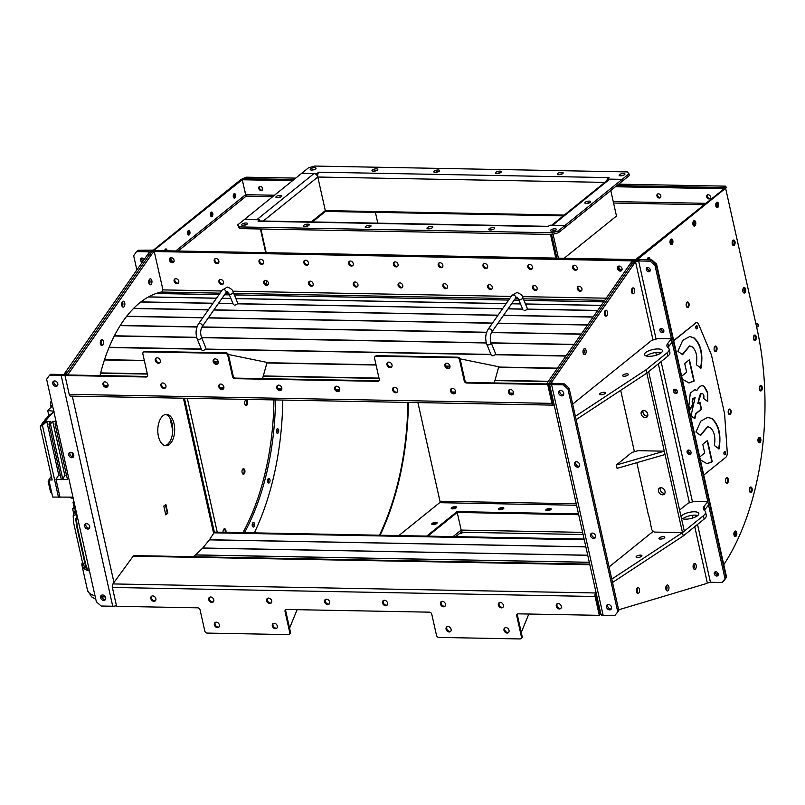 <?xml version="1.0" encoding="UTF-8"?>
<svg xmlns="http://www.w3.org/2000/svg" width="805" height="805" viewBox="0 0 805 805"><rect width="100%" height="100%" fill="white"/><g stroke="black" fill="none" stroke-linecap="round" stroke-linejoin="round"><path stroke-width="1.21" d="M504 630.275A2.979 2.284 -128.9 0 0 505.852 632.7A2.979 2.284 -128.9 0 0 508.388 632.65A2.979 2.284 -128.9 0 0 509.022 630.375A2.979 2.284 -128.9 0 0 507.18 627.95A2.979 2.284 -128.9 0 0 504.644 628.011A2.979 2.284 -128.9 0 0 504 630.275M505.027 627.769A2.979 2.284 -128.9 0 0 504.695 629.721A2.979 2.284 -128.9 0 0 508.69 632.327M446.081 629.198A2.979 2.284 -128.9 0 0 447.922 631.613A2.979 2.284 -128.9 0 0 450.458 631.563A2.979 2.284 -128.9 0 0 451.102 629.289A2.979 2.284 -128.9 0 0 449.26 626.874A2.979 2.284 -128.9 0 0 446.715 626.924A2.979 2.284 -128.9 0 0 446.081 629.198M447.097 626.692A2.979 2.284 -128.9 0 0 446.765 628.645A2.979 2.284 -128.9 0 0 450.77 631.241M272.301 625.938A2.979 2.284 -128.9 0 0 274.143 628.363A2.979 2.284 -128.9 0 0 276.689 628.313A2.979 2.284 -128.9 0 0 277.323 626.038A2.979 2.284 -128.9 0 0 275.481 623.613A2.979 2.284 -128.9 0 0 272.945 623.674A2.979 2.284 -128.9 0 0 272.301 625.938M273.318 623.432A2.979 2.284 -128.9 0 0 272.986 625.384A2.979 2.284 -128.9 0 0 276.99 627.991M214.382 624.861A2.979 2.284 -128.9 0 0 216.223 627.276A2.979 2.284 -128.9 0 0 218.759 627.226A2.979 2.284 -128.9 0 0 219.403 624.952A2.979 2.284 -128.9 0 0 217.551 622.537A2.979 2.284 -128.9 0 0 215.016 622.587A2.979 2.284 -128.9 0 0 214.382 624.861M215.398 622.356A2.979 2.284 -128.9 0 0 215.066 624.308A2.979 2.284 -128.9 0 0 219.071 626.904M556.305 606.185A2.979 2.284 -128.9 0 0 558.147 608.6A2.979 2.284 -128.9 0 0 560.683 608.55A2.979 2.284 -128.9 0 0 561.327 606.276A2.979 2.284 -128.9 0 0 559.475 603.861A2.979 2.284 -128.9 0 0 556.939 603.911A2.979 2.284 -128.9 0 0 556.305 606.185M560.994 608.228A2.979 2.284 51.1 0 1 556.99 605.632A2.979 2.284 51.1 0 1 557.322 603.68M498.375 605.098A2.979 2.284 -128.9 0 0 500.217 607.513A2.979 2.284 -128.9 0 0 502.763 607.463A2.979 2.284 -128.9 0 0 503.397 605.189A2.979 2.284 -128.9 0 0 501.555 602.774A2.979 2.284 -128.9 0 0 499.02 602.824A2.979 2.284 -128.9 0 0 498.375 605.098M503.065 607.141A2.979 2.284 51.1 0 1 499.06 604.545A2.979 2.284 51.1 0 1 499.392 602.593M440.456 604.012A2.979 2.284 -128.9 0 0 442.297 606.437A2.979 2.284 -128.9 0 0 444.833 606.376A2.979 2.284 -128.9 0 0 445.467 604.112A2.979 2.284 -128.9 0 0 443.625 601.687A2.979 2.284 -128.9 0 0 441.09 601.738A2.979 2.284 -128.9 0 0 440.456 604.012M445.145 606.064A2.979 2.284 51.1 0 1 441.14 603.458A2.979 2.284 51.1 0 1 441.472 601.506M382.526 602.925A2.979 2.284 -128.9 0 0 384.367 605.35A2.979 2.284 -128.9 0 0 386.903 605.3A2.979 2.284 -128.9 0 0 387.547 603.026A2.979 2.284 -128.9 0 0 385.706 600.6A2.979 2.284 -128.9 0 0 383.16 600.661A2.979 2.284 -128.9 0 0 382.526 602.925M387.215 604.978A2.979 2.284 51.1 0 1 383.21 602.371A2.979 2.284 51.1 0 1 383.542 600.419M324.596 601.848A2.979 2.284 -128.9 0 0 326.448 604.263A2.979 2.284 -128.9 0 0 328.983 604.213A2.979 2.284 -128.9 0 0 329.617 601.939A2.979 2.284 -128.9 0 0 327.776 599.524A2.979 2.284 -128.9 0 0 325.24 599.574A2.979 2.284 -128.9 0 0 324.596 601.848M329.285 603.891A2.979 2.284 51.1 0 1 325.29 601.295A2.979 2.284 51.1 0 1 325.612 599.343M266.676 600.761A2.979 2.284 -128.9 0 0 268.518 603.176A2.979 2.284 -128.9 0 0 271.054 603.126A2.979 2.284 -128.9 0 0 271.698 600.852A2.979 2.284 -128.9 0 0 269.856 598.437A2.979 2.284 -128.9 0 0 267.31 598.487A2.979 2.284 -128.9 0 0 266.676 600.761M271.366 602.804A2.979 2.284 51.1 0 1 267.361 600.208A2.979 2.284 51.1 0 1 267.693 598.256M208.747 599.675A2.979 2.284 -128.9 0 0 210.588 602.1A2.979 2.284 -128.9 0 0 213.134 602.039A2.979 2.284 -128.9 0 0 213.768 599.765A2.979 2.284 -128.9 0 0 211.926 597.35A2.979 2.284 -128.9 0 0 209.391 597.401A2.979 2.284 -128.9 0 0 208.747 599.675M213.436 601.727A2.979 2.284 51.1 0 1 209.431 599.121A2.979 2.284 51.1 0 1 209.763 597.169M150.827 598.588A2.979 2.284 -128.9 0 0 152.668 601.013A2.979 2.284 -128.9 0 0 155.204 600.963A2.979 2.284 -128.9 0 0 155.848 598.689A2.979 2.284 -128.9 0 0 153.996 596.264A2.979 2.284 -128.9 0 0 151.461 596.324A2.979 2.284 -128.9 0 0 150.827 598.588M155.516 600.641A2.979 2.284 51.1 0 1 151.511 598.035A2.979 2.284 51.1 0 1 151.843 596.082M193.17 556.718L195.555 554.967A1.56 0.835 91.1 0 0 195.585 554.947A1.56 0.835 91.1 0 0 195.635 554.897L202.679 548.094A1.56 0.835 91.1 0 0 202.759 548.004L209.391 539.853A1.56 0.835 91.1 0 0 209.461 539.753L213.989 532.83A2.938 1.58 -88.9 0 1 215.026 532.135L584.098 539.048M589.703 564.134L134.133 555.611A2.938 1.58 -88.9 0 0 133.157 556.195L112.921 583.927A2.938 1.58 -88.9 0 0 112.378 587.449L116.594 606.306L197.688 607.825A2.294 1.761 51.1 0 1 200.093 609.959L204.782 630.949A2.294 1.761 -128.9 0 0 207.177 633.082L288.271 634.602A2.294 1.761 -128.9 0 0 289.247 634.28A2.294 1.761 -128.9 0 0 289.74 632.539L285.05 611.548A2.294 1.761 51.1 0 1 285.534 609.808A2.294 1.761 51.1 0 1 286.51 609.486L429.387 612.162A2.294 1.761 51.1 0 1 431.792 614.296L436.481 635.286A2.294 1.761 -128.9 0 0 438.876 637.419L519.98 638.939A2.294 1.761 -128.9 0 0 520.946 638.627A2.294 1.761 -128.9 0 0 521.439 636.876L516.75 615.885A2.294 1.761 51.1 0 1 517.243 614.145A2.294 1.761 51.1 0 1 518.209 613.833L599.302 615.342L599.987 614.789L595.781 595.942A1.56 0.835 -88.9 0 1 596.062 594.06L596.314 593.718M599.302 615.342L595.086 596.495A2.938 1.58 -88.9 0 1 595.64 592.963L596.032 592.43M517.625 613.923A2.294 1.761 -128.9 0 0 517.434 615.332L516.75 615.885M521.439 636.876L522.123 636.322L517.434 615.332M522.123 636.322A2.294 1.761 51.1 0 1 521.63 638.073L520.946 638.627M285.926 609.586A2.294 1.761 -128.9 0 0 285.735 610.995L285.05 611.548M289.74 632.539L290.424 631.985L285.735 610.995M290.424 631.985A2.294 1.761 51.1 0 1 289.931 633.736L289.247 634.28M596.133 597.541L600.037 614.758L600.963 614.477M596.193 597.541L596.586 594.935M694.222 565.191A2.979 1.61 -88.9 0 1 693.658 568.793A2.979 1.61 -88.9 0 0 694.222 565.191A2.979 1.61 -88.9 0 0 693.749 564.033M637.53 589.27A2.979 1.61 -88.9 0 1 636.956 592.872A2.979 1.61 -88.9 0 0 637.53 589.27A2.979 1.61 -88.9 0 0 637.047 588.113M666.922 586.724A2.979 1.61 -88.9 0 1 666.359 590.327A2.979 1.61 -88.9 0 0 666.922 586.724A2.979 1.61 -88.9 0 0 666.449 585.567M297.115 609.687L289.569 628.152M528.815 614.024L521.268 632.489M581.924 288.774A2.747 2.113 -128.9 0 0 580.224 286.54A2.747 2.113 -128.9 0 0 577.879 286.59A2.747 2.113 -128.9 0 0 577.286 288.683A2.747 2.113 -128.9 0 0 578.986 290.917A2.747 2.113 -128.9 0 0 581.331 290.867A2.747 2.113 -128.9 0 0 581.924 288.774M578.262 286.359A2.747 2.113 -128.9 0 0 577.98 288.13A2.747 2.113 -128.9 0 0 581.643 290.545M537.126 287.938A2.747 2.113 -128.9 0 0 535.426 285.705A2.747 2.113 -128.9 0 0 533.081 285.755A2.747 2.113 -128.9 0 0 532.497 287.848A2.747 2.113 -128.9 0 0 534.198 290.082A2.747 2.113 -128.9 0 0 536.543 290.031A2.747 2.113 -128.9 0 0 537.126 287.938M533.463 285.523A2.747 2.113 -128.9 0 0 533.182 287.294A2.747 2.113 -128.9 0 0 536.844 289.709M492.328 287.093A2.747 2.113 -128.9 0 0 490.627 284.859A2.747 2.113 -128.9 0 0 488.293 284.91A2.747 2.113 -128.9 0 0 487.699 287.013A2.747 2.113 -128.9 0 0 489.4 289.247A2.747 2.113 -128.9 0 0 491.744 289.196A2.747 2.113 -128.9 0 0 492.328 287.093M488.665 284.678A2.747 2.113 -128.9 0 0 488.383 286.459A2.747 2.113 -128.9 0 0 492.046 288.874M447.54 286.258A2.747 2.113 -128.9 0 0 445.839 284.024A2.747 2.113 -128.9 0 0 443.495 284.074A2.747 2.113 -128.9 0 0 442.901 286.167A2.747 2.113 -128.9 0 0 444.601 288.401A2.747 2.113 -128.9 0 0 446.946 288.351A2.747 2.113 -128.9 0 0 447.54 286.258M443.877 283.843A2.747 2.113 -128.9 0 0 443.585 285.614A2.747 2.113 -128.9 0 0 447.248 288.029M402.742 285.423A2.747 2.113 -128.9 0 0 401.041 283.189A2.747 2.113 -128.9 0 0 398.696 283.239A2.747 2.113 -128.9 0 0 398.103 285.332A2.747 2.113 -128.9 0 0 399.803 287.566A2.747 2.113 -128.9 0 0 402.148 287.516A2.747 2.113 -128.9 0 0 402.742 285.423M399.079 283.008A2.747 2.113 -128.9 0 0 398.797 284.779A2.747 2.113 -128.9 0 0 402.46 287.194M357.943 284.578A2.747 2.113 -128.9 0 0 356.243 282.344A2.747 2.113 -128.9 0 0 353.898 282.394A2.747 2.113 -128.9 0 0 353.315 284.497A2.747 2.113 -128.9 0 0 355.015 286.731A2.747 2.113 -128.9 0 0 357.36 286.681A2.747 2.113 -128.9 0 0 357.943 284.578M354.281 282.163A2.747 2.113 -128.9 0 0 353.999 283.944A2.747 2.113 -128.9 0 0 357.662 286.359M313.145 283.742A2.747 2.113 -128.9 0 0 311.444 281.509A2.747 2.113 -128.9 0 0 309.1 281.559A2.747 2.113 -128.9 0 0 308.516 283.652A2.747 2.113 -128.9 0 0 310.217 285.886A2.747 2.113 -128.9 0 0 312.561 285.835A2.747 2.113 -128.9 0 0 313.145 283.742M309.482 281.327A2.747 2.113 -128.9 0 0 309.2 283.098A2.747 2.113 -128.9 0 0 312.863 285.513M268.357 282.907A2.747 2.113 -128.9 0 0 266.656 280.673A2.747 2.113 -128.9 0 0 264.312 280.714A2.747 2.113 -128.9 0 0 263.718 282.817A2.747 2.113 -128.9 0 0 265.419 285.05A2.747 2.113 -128.9 0 0 267.763 285A2.747 2.113 -128.9 0 0 268.357 282.907M264.694 280.492A2.747 2.113 -128.9 0 0 264.402 282.263A2.747 2.113 -128.9 0 0 268.065 284.678M223.559 282.062A2.747 2.113 -128.9 0 0 221.858 279.828A2.747 2.113 -128.9 0 0 219.513 279.878A2.747 2.113 -128.9 0 0 218.92 281.981A2.747 2.113 -128.9 0 0 220.62 284.215A2.747 2.113 -128.9 0 0 222.965 284.165A2.747 2.113 -128.9 0 0 223.559 282.062M219.896 279.647A2.747 2.113 -128.9 0 0 219.614 281.428A2.747 2.113 -128.9 0 0 223.277 283.843M622.034 268.629A2.747 2.113 -128.9 0 0 620.323 266.395A2.747 2.113 -128.9 0 0 617.988 266.445A2.747 2.113 -128.9 0 0 617.395 268.538A2.747 2.113 -128.9 0 0 619.095 270.772A2.747 2.113 -128.9 0 0 621.44 270.722A2.747 2.113 -128.9 0 0 622.034 268.629M618.361 266.214A2.747 2.113 -128.9 0 0 618.079 267.985A2.747 2.113 -128.9 0 0 621.742 270.4M577.235 267.793A2.747 2.113 -128.9 0 0 575.535 265.559A2.747 2.113 -128.9 0 0 573.19 265.6A2.747 2.113 -128.9 0 0 572.596 267.703A2.747 2.113 -128.9 0 0 574.297 269.937A2.747 2.113 -128.9 0 0 576.642 269.886A2.747 2.113 -128.9 0 0 577.235 267.793M573.573 265.378A2.747 2.113 -128.9 0 0 573.281 267.149A2.747 2.113 -128.9 0 0 576.944 269.564M532.437 266.948A2.747 2.113 -128.9 0 0 530.737 264.714A2.747 2.113 -128.9 0 0 528.392 264.765A2.747 2.113 -128.9 0 0 527.798 266.868A2.747 2.113 -128.9 0 0 529.509 269.101A2.747 2.113 -128.9 0 0 531.843 269.051A2.747 2.113 -128.9 0 0 532.437 266.948M528.774 264.533A2.747 2.113 -128.9 0 0 528.493 266.314A2.747 2.113 -128.9 0 0 532.155 268.729M487.639 266.113A2.747 2.113 -128.9 0 0 485.938 263.879A2.747 2.113 -128.9 0 0 483.594 263.929A2.747 2.113 -128.9 0 0 483.01 266.022A2.747 2.113 -128.9 0 0 484.711 268.256A2.747 2.113 -128.9 0 0 487.055 268.206A2.747 2.113 -128.9 0 0 487.639 266.113M483.976 263.698A2.747 2.113 -128.9 0 0 483.694 265.469A2.747 2.113 -128.9 0 0 487.357 267.884M442.851 265.278A2.747 2.113 -128.9 0 0 441.14 263.044A2.747 2.113 -128.9 0 0 438.805 263.084A2.747 2.113 -128.9 0 0 438.212 265.187A2.747 2.113 -128.9 0 0 439.912 267.421A2.747 2.113 -128.9 0 0 442.257 267.371A2.747 2.113 -128.9 0 0 442.851 265.278M439.178 262.863A2.747 2.113 -128.9 0 0 438.896 264.634A2.747 2.113 -128.9 0 0 442.559 267.049M398.052 264.432A2.747 2.113 -128.9 0 0 396.352 262.199A2.747 2.113 -128.9 0 0 394.007 262.249A2.747 2.113 -128.9 0 0 393.414 264.352A2.747 2.113 -128.9 0 0 395.114 266.586A2.747 2.113 -128.9 0 0 397.459 266.536A2.747 2.113 -128.9 0 0 398.052 264.432M394.39 262.017A2.747 2.113 -128.9 0 0 394.098 263.799A2.747 2.113 -128.9 0 0 397.761 266.214M353.254 263.597A2.747 2.113 -128.9 0 0 351.554 261.363A2.747 2.113 -128.9 0 0 349.209 261.414A2.747 2.113 -128.9 0 0 348.615 263.507A2.747 2.113 -128.9 0 0 350.326 265.741A2.747 2.113 -128.9 0 0 352.66 265.69A2.747 2.113 -128.9 0 0 353.254 263.597M349.591 261.182A2.747 2.113 -128.9 0 0 349.31 262.953A2.747 2.113 -128.9 0 0 352.972 265.368M308.456 262.762A2.747 2.113 -128.9 0 0 306.755 260.528A2.747 2.113 -128.9 0 0 304.411 260.568A2.747 2.113 -128.9 0 0 303.827 262.672A2.747 2.113 -128.9 0 0 305.528 264.905A2.747 2.113 -128.9 0 0 307.872 264.855A2.747 2.113 -128.9 0 0 308.456 262.762M304.793 260.347A2.747 2.113 -128.9 0 0 304.511 262.118A2.747 2.113 -128.9 0 0 308.174 264.533M263.668 261.917A2.747 2.113 -128.9 0 0 261.957 259.683A2.747 2.113 -128.9 0 0 259.623 259.733A2.747 2.113 -128.9 0 0 259.029 261.836A2.747 2.113 -128.9 0 0 260.729 264.07A2.747 2.113 -128.9 0 0 263.074 264.02A2.747 2.113 -128.9 0 0 263.668 261.917M259.995 259.502A2.747 2.113 -128.9 0 0 259.713 261.283A2.747 2.113 -128.9 0 0 263.376 263.698M218.869 261.082A2.747 2.113 -128.9 0 0 217.169 258.848A2.747 2.113 -128.9 0 0 214.824 258.898A2.747 2.113 -128.9 0 0 214.231 260.991A2.747 2.113 -128.9 0 0 215.931 263.225A2.747 2.113 -128.9 0 0 218.276 263.175A2.747 2.113 -128.9 0 0 218.869 261.082M215.207 258.667A2.747 2.113 -128.9 0 0 214.915 260.438A2.747 2.113 -128.9 0 0 218.578 262.853M160.296 360.549A2.979 2.284 -128.9 0 0 158.454 358.134A2.979 2.284 -128.9 0 0 155.918 358.185A2.979 2.284 -128.9 0 0 155.274 360.459A2.979 2.284 -128.9 0 0 157.116 362.874A2.979 2.284 -128.9 0 0 159.662 362.824A2.979 2.284 -128.9 0 0 160.296 360.549M156.291 357.953A2.979 2.284 -128.9 0 0 155.959 359.905A2.979 2.284 -128.9 0 0 159.964 362.502M218.225 361.636A2.979 2.284 -128.9 0 0 216.384 359.221A2.979 2.284 -128.9 0 0 213.838 359.272A2.979 2.284 -128.9 0 0 213.204 361.546A2.979 2.284 -128.9 0 0 215.046 363.961A2.979 2.284 -128.9 0 0 217.581 363.91A2.979 2.284 -128.9 0 0 218.225 361.636M214.221 359.04A2.979 2.284 -128.9 0 0 213.889 360.992A2.979 2.284 -128.9 0 0 217.893 363.588M392.005 364.886A2.979 2.284 -128.9 0 0 390.153 362.471A2.979 2.284 -128.9 0 0 387.618 362.522A2.979 2.284 -128.9 0 0 386.984 364.796A2.979 2.284 -128.9 0 0 388.825 367.211A2.979 2.284 -128.9 0 0 391.361 367.161A2.979 2.284 -128.9 0 0 392.005 364.886M388 362.29A2.979 2.284 -128.9 0 0 387.668 364.242A2.979 2.284 -128.9 0 0 391.673 366.839M449.925 365.973A2.979 2.284 -128.9 0 0 448.083 363.558A2.979 2.284 -128.9 0 0 445.547 363.608A2.979 2.284 -128.9 0 0 444.903 365.883A2.979 2.284 -128.9 0 0 446.745 368.298A2.979 2.284 -128.9 0 0 449.291 368.247A2.979 2.284 -128.9 0 0 449.925 365.973M445.92 363.377A2.979 2.284 -128.9 0 0 445.588 365.329A2.979 2.284 -128.9 0 0 449.593 367.925M108.001 384.649A2.979 2.284 -128.9 0 0 106.159 382.234A2.979 2.284 -128.9 0 0 103.624 382.284A2.979 2.284 -128.9 0 0 102.98 384.559A2.979 2.284 -128.9 0 0 104.821 386.974A2.979 2.284 -128.9 0 0 107.367 386.923A2.979 2.284 -128.9 0 0 108.001 384.649M107.669 386.601A2.979 2.284 51.1 0 1 103.664 384.005A2.979 2.284 51.1 0 1 103.996 382.053M165.931 385.736A2.979 2.284 -128.9 0 0 164.079 383.311A2.979 2.284 -128.9 0 0 161.543 383.371A2.979 2.284 -128.9 0 0 160.909 385.635A2.979 2.284 -128.9 0 0 162.751 388.06A2.979 2.284 -128.9 0 0 165.287 388.01A2.979 2.284 -128.9 0 0 165.931 385.736M165.599 387.688A2.979 2.284 51.1 0 1 161.594 385.082A2.979 2.284 51.1 0 1 161.926 383.13M223.85 386.823A2.979 2.284 -128.9 0 0 222.009 384.398A2.979 2.284 -128.9 0 0 219.473 384.448A2.979 2.284 -128.9 0 0 218.829 386.722A2.979 2.284 -128.9 0 0 220.671 389.147A2.979 2.284 -128.9 0 0 223.216 389.087A2.979 2.284 -128.9 0 0 223.85 386.823M223.518 388.775A2.979 2.284 51.1 0 1 219.513 386.169A2.979 2.284 51.1 0 1 219.846 384.216M281.78 387.899A2.979 2.284 -128.9 0 0 279.939 385.484A2.979 2.284 -128.9 0 0 277.393 385.535A2.979 2.284 -128.9 0 0 276.759 387.809A2.979 2.284 -128.9 0 0 278.6 390.224A2.979 2.284 -128.9 0 0 281.136 390.173A2.979 2.284 -128.9 0 0 281.78 387.899M281.448 389.851A2.979 2.284 51.1 0 1 277.443 387.255A2.979 2.284 51.1 0 1 277.775 385.303M339.7 388.986A2.979 2.284 -128.9 0 0 337.858 386.571A2.979 2.284 -128.9 0 0 335.323 386.621A2.979 2.284 -128.9 0 0 334.679 388.896A2.979 2.284 -128.9 0 0 336.53 391.311A2.979 2.284 -128.9 0 0 339.066 391.26A2.979 2.284 -128.9 0 0 339.7 388.986M339.368 390.938A2.979 2.284 51.1 0 1 335.373 388.342A2.979 2.284 51.1 0 1 335.695 386.39M397.63 390.073A2.979 2.284 -128.9 0 0 395.788 387.648A2.979 2.284 -128.9 0 0 393.243 387.708A2.979 2.284 -128.9 0 0 392.609 389.982A2.979 2.284 -128.9 0 0 394.45 392.397A2.979 2.284 -128.9 0 0 396.986 392.347A2.979 2.284 -128.9 0 0 397.63 390.073M397.298 392.025A2.979 2.284 51.1 0 1 393.293 389.429A2.979 2.284 51.1 0 1 393.625 387.477M455.55 391.16A2.979 2.284 -128.9 0 0 453.708 388.735A2.979 2.284 -128.9 0 0 451.172 388.785A2.979 2.284 -128.9 0 0 450.538 391.059A2.979 2.284 -128.9 0 0 452.38 393.484A2.979 2.284 -128.9 0 0 454.916 393.424A2.979 2.284 -128.9 0 0 455.55 391.16M455.228 393.112A2.979 2.284 51.1 0 1 451.223 390.506A2.979 2.284 51.1 0 1 451.555 388.553M513.479 392.236A2.979 2.284 -128.9 0 0 511.638 389.821A2.979 2.284 -128.9 0 0 509.102 389.872A2.979 2.284 -128.9 0 0 508.458 392.146A2.979 2.284 -128.9 0 0 510.3 394.561A2.979 2.284 -128.9 0 0 512.845 394.51A2.979 2.284 -128.9 0 0 513.479 392.236M513.147 394.188A2.979 2.284 51.1 0 1 509.142 391.592A2.979 2.284 51.1 0 1 509.474 389.64M178.76 281.227A2.747 2.113 -128.9 0 0 177.06 278.993A2.747 2.113 -128.9 0 0 174.715 279.043A2.747 2.113 -128.9 0 0 174.132 281.136A2.747 2.113 -128.9 0 0 175.832 283.37A2.747 2.113 -128.9 0 0 178.177 283.32A2.747 2.113 -128.9 0 0 178.76 281.227M175.098 278.812A2.747 2.113 -128.9 0 0 174.816 280.583A2.747 2.113 -128.9 0 0 178.479 282.998M174.071 260.246A2.747 2.113 -128.9 0 0 172.371 258.013A2.747 2.113 -128.9 0 0 170.026 258.053A2.747 2.113 -128.9 0 0 169.432 260.156A2.747 2.113 -128.9 0 0 171.143 262.39A2.747 2.113 -128.9 0 0 173.478 262.339A2.747 2.113 -128.9 0 0 174.071 260.246M170.408 257.831A2.747 2.113 -128.9 0 0 170.127 259.602A2.747 2.113 -128.9 0 0 173.789 262.017M464.213 380.866L464.898 380.312A2.294 1.761 -128.9 0 0 467.303 382.456L548.396 383.965L547.712 384.518L466.618 383.009A2.294 1.761 51.1 0 1 464.213 380.866L459.524 359.885A2.294 1.761 -128.9 0 0 457.129 357.752L376.026 356.233A2.294 1.761 -128.9 0 0 375.06 356.545A2.294 1.761 -128.9 0 0 374.567 358.295L379.256 379.276A2.294 1.761 51.1 0 1 378.763 381.027A2.294 1.761 51.1 0 1 377.797 381.339L234.909 378.662A2.294 1.761 51.1 0 1 232.514 376.529L227.825 355.548A2.294 1.761 -128.9 0 0 225.42 353.415L144.326 351.896A2.294 1.761 -128.9 0 0 143.36 352.208A2.294 1.761 -128.9 0 0 142.867 353.959L147.556 374.939A2.294 1.761 51.1 0 1 147.063 376.69A2.294 1.761 51.1 0 1 146.097 377.002L64.994 375.482L65.688 374.929L146.782 376.448A2.294 1.761 -128.9 0 0 147.365 376.358M64.994 375.482L69.21 394.339A2.938 1.58 91.1 0 0 70.619 396.1L553.337 405.136A2.938 1.58 91.1 0 0 553.639 405.086L554.112 404.915M547.712 384.518L551.928 403.375A2.938 1.58 91.1 0 0 553.337 405.136M548.396 383.965L552.612 402.822A1.56 0.835 91.1 0 0 553.357 403.758A1.56 0.835 91.1 0 0 553.518 403.728L553.83 403.627M152.507 251.522L153.181 250.929L635.9 259.965L636.051 260.659M635.306 260.941L152.497 251.482M635.215 260.518L635.9 259.965M457.129 357.752L457.814 357.199L376.71 355.679L376.026 356.233M457.814 357.199A2.294 1.761 51.1 0 1 460.208 359.332L459.524 359.885M464.898 380.312L460.208 359.332M143.36 352.208L144.045 351.654A2.294 1.761 51.1 0 1 145.011 351.342L144.326 351.896M225.42 353.415L226.104 352.862L145.011 351.342M226.104 352.862A2.294 1.761 51.1 0 1 228.509 354.995L227.825 355.548M232.514 376.529L233.198 375.975L228.509 354.995M233.198 375.975A2.294 1.761 -128.9 0 0 235.603 378.119L234.909 378.662M377.797 381.339L378.481 380.785L235.603 378.119M378.481 380.785A2.294 1.761 -128.9 0 0 379.064 380.695M375.06 356.545L375.744 355.991A2.294 1.761 51.1 0 1 376.71 355.679M546.525 383.935L548.447 383.935L632.056 263.929A25.217 13.584 -88.9 0 1 635.044 260.649L635.256 260.961M546.514 383.894L630.124 263.899A25.217 13.584 -88.9 0 1 633.112 260.619L635.165 260.548M553.749 403.305L552.773 403.285M553.558 402.409L552.24 401.152M552.29 401.152L548.447 383.935M632.056 293.211A2.979 1.61 91.1 0 0 632.619 289.609A2.979 1.61 -88.9 0 1 632.056 293.211M583.565 353.979A2.979 1.61 91.1 0 0 584.128 350.386A2.979 1.61 -88.9 0 1 583.565 353.989M604.947 315.57A2.979 1.61 91.1 0 0 605.511 311.968A2.979 1.61 -88.9 0 1 604.947 315.57M149.75 279.083A2.979 1.61 91.1 0 0 148.774 282.404A2.979 1.61 91.1 0 0 150.304 284.789A2.979 1.61 91.1 0 0 150.968 284.537A2.979 1.61 91.1 0 0 151.934 281.217A2.979 1.61 91.1 0 0 150.414 278.832A2.979 1.61 91.1 0 0 149.75 279.083M101.249 339.861A2.979 1.61 91.1 0 0 100.283 343.182A2.979 1.61 91.1 0 0 101.802 345.566A2.979 1.61 91.1 0 0 102.466 345.315A2.979 1.61 91.1 0 0 103.443 341.984A2.979 1.61 91.1 0 0 101.913 339.609A2.979 1.61 91.1 0 0 101.249 339.861M122.632 301.442A2.979 1.61 91.1 0 0 121.666 304.763A2.979 1.61 91.1 0 0 123.185 307.148A2.979 1.61 91.1 0 0 123.849 306.896A2.979 1.61 91.1 0 0 124.825 303.566A2.979 1.61 91.1 0 0 123.296 301.191A2.979 1.61 91.1 0 0 122.632 301.442M65.738 374.939L67.66 374.929L151.28 254.933A25.217 13.584 -88.9 0 1 154.268 251.653L162.882 289.559L162.127 291.853A139.003 74.895 91.1 0 0 99.991 375.573M65.728 374.899L149.348 254.893A25.217 13.584 -88.9 0 1 152.336 251.613L154.389 251.552M149.348 284.175A2.979 1.61 91.1 0 0 149.438 279.416A2.979 1.61 91.1 0 1 149.911 280.573A2.979 1.61 91.1 0 1 149.348 284.175M100.846 344.943A2.979 1.61 91.1 0 0 100.937 340.183A2.979 1.61 91.1 0 1 101.41 341.35A2.979 1.61 91.1 0 1 100.846 344.943M122.229 306.534A2.979 1.61 91.1 0 0 122.32 301.764A2.979 1.61 91.1 0 1 122.793 302.932A2.979 1.61 91.1 0 1 122.229 306.534M524.115 310.539A2.294 1.208 -22.2 0 0 526.43 309.764A2.294 1.208 -22.2 0 0 527.225 308.255L522.797 297.427A2.294 1.208 -22.2 0 1 522.002 298.937A2.294 1.208 -22.2 0 1 519.688 299.712A2.294 1.208 -22.2 0 1 518.561 299.168L516.84 297.075L515.643 298.051A2.294 1.509 -145 0 0 515.27 296.089A2.294 1.509 -145 0 0 513.027 294.932A2.294 1.509 -145 0 0 511.889 295.415L516.931 292.497C520.503 293.795 522.465 295.445 522.797 297.427M495.327 354.401A2.294 1.208 157.8 0 1 493.113 355.699A2.294 1.208 157.8 0 1 491.271 355.226L486.844 344.399C484.982 338.965 485.405 333.944 488.102 329.346L511.889 295.415M234.486 305.115A2.294 1.208 -22.2 0 0 236.801 304.34A2.294 1.208 -22.2 0 0 237.596 302.831L233.178 292.004A2.294 1.208 -22.2 0 1 232.373 293.513A2.294 1.208 -22.2 0 1 230.059 294.288A2.294 1.208 -22.2 0 1 228.932 293.745L227.211 291.651L226.014 292.628A2.294 1.509 -145 0 0 225.642 290.665A2.294 1.509 -145 0 0 223.398 289.508A2.294 1.509 -145 0 0 222.261 290.001L227.302 287.073C230.874 288.371 232.836 290.021 233.178 292.004M205.698 348.978A2.294 1.208 157.8 0 1 203.484 350.286A2.294 1.208 157.8 0 1 201.642 349.803L197.215 338.986C195.353 333.542 195.776 328.521 198.473 323.922L222.261 290.001M494.26 382.959L498.768 366.758L460.047 358.829M262.561 378.622L267.069 362.421L228.338 354.492M84.676 526.309A2.979 2.284 -128.9 0 0 86.517 528.724A2.979 2.284 -128.9 0 0 89.053 528.674A2.979 2.284 -128.9 0 0 89.697 526.4A2.979 2.284 -128.9 0 0 87.856 523.985A2.979 2.284 -128.9 0 0 85.31 524.035A2.979 2.284 -128.9 0 0 84.676 526.309M85.984 523.693A2.979 2.284 -128.9 0 0 85.813 525.383A2.979 2.284 -128.9 0 0 89.526 528.09M100.625 597.652A2.979 2.284 -128.9 0 0 102.466 600.067A2.979 2.284 -128.9 0 0 105.002 600.017A2.979 2.284 -128.9 0 0 105.646 597.743A2.979 2.284 -128.9 0 0 103.795 595.328A2.979 2.284 -128.9 0 0 101.259 595.378A2.979 2.284 -128.9 0 0 100.625 597.652M101.933 595.046A2.979 2.284 -128.9 0 0 101.762 596.726A2.979 2.284 -128.9 0 0 105.475 599.433M143.038 261.132A2.335 1.791 51.1 0 1 141.539 259.21A2.335 1.791 51.1 0 1 141.6 258.043A2.747 2.113 51.1 0 0 141.65 258.838A2.747 2.113 51.1 0 0 143.169 260.961M142.284 262.219A2.335 1.791 51.1 0 1 140.392 260.136A2.335 1.791 51.1 0 1 140.895 258.345A2.335 1.791 51.1 0 1 144.115 259.592M169.442 444.39A15.677 8.453 -88.9 0 1 165.941 445.718A15.677 8.453 -88.9 0 1 157.921 433.181A15.677 8.453 -88.9 0 1 163.033 415.682A15.677 8.453 -88.9 0 1 166.534 414.364A15.677 8.453 -88.9 0 1 174.554 426.892A15.677 8.453 -88.9 0 1 169.442 444.39M165.568 414.444A15.677 8.453 -88.9 0 1 172.703 427.747A15.677 8.453 -88.9 0 1 167.52 444.36A15.677 8.453 -88.9 0 1 164.985 445.598M68.727 454.966A2.979 2.284 -128.9 0 0 70.568 457.381A2.979 2.284 -128.9 0 0 73.104 457.331A2.979 2.284 -128.9 0 0 73.748 455.056A2.979 2.284 -128.9 0 0 71.907 452.631A2.979 2.284 -128.9 0 0 69.361 452.692A2.979 2.284 -128.9 0 0 68.727 454.966M70.035 452.35A2.979 2.284 -128.9 0 0 69.874 454.04A2.979 2.284 -128.9 0 0 73.577 456.747M52.778 383.613A2.979 2.284 -128.9 0 0 54.619 386.038A2.979 2.284 -128.9 0 0 57.155 385.977A2.979 2.284 -128.9 0 0 57.799 383.713A2.979 2.284 -128.9 0 0 55.958 381.288A2.979 2.284 -128.9 0 0 53.422 381.339A2.979 2.284 -128.9 0 0 52.778 383.613M54.086 381.007A2.979 2.284 -128.9 0 0 53.925 382.697A2.979 2.284 -128.9 0 0 57.628 385.394M149.287 252.247L149.006 252.881L150.938 252.921A25.217 13.584 -88.9 0 0 149.348 254.893L67.117 372.906L64.702 374.878A4.588 1.59 167.4 0 1 61.14 375.412L49.548 375.2L50.695 374.275L62.277 374.496A2.294 0.795 167.4 0 0 64.058 374.224L147.416 254.863A25.217 13.584 -88.9 0 1 149.006 252.881L148.18 251.784L148.543 253.394M49.548 375.2L46.63 379.326L96.348 601.748L101.148 606.024L112.73 606.235A4.588 1.59 -12.6 0 0 116.292 605.702L116.453 605.682M165.77 514.868L167.832 513.218L165.86 504.403L163.807 506.063L165.77 514.868M242.265 179.857L241.349 179.173L153.423 250.103L138.198 250.264L149.328 250.858L151.521 251.744L151.179 252.659M151.763 252.106L151.491 250.898L137.736 250.637L136.598 251.563L133.67 255.688L136.87 269.987M169.986 418.127L172.743 430.484M136.598 251.563L148.18 251.784L149.328 250.858M67.117 372.906L65.185 372.866M64.702 374.878L64.058 374.224M167.148 513.198L167.832 513.218M165.669 514.395L167.279 513.087L165.417 504.755M579.63 464.525A2.979 2.284 -128.9 0 0 577.789 462.11A2.979 2.284 -128.9 0 0 575.253 462.161A2.979 2.284 -128.9 0 0 574.609 464.435A2.979 2.284 -128.9 0 0 576.45 466.85A2.979 2.284 -128.9 0 0 578.986 466.799A2.979 2.284 -128.9 0 0 579.63 464.525M575.917 461.818A2.979 2.284 -128.9 0 0 575.756 463.509A2.979 2.284 -128.9 0 0 579.459 466.216M647.472 267.542A2.747 2.113 -128.9 0 0 647.532 268.307A2.747 2.113 -128.9 0 0 650.138 270.842A2.335 1.791 51.1 0 1 647.421 268.679A2.335 1.791 51.1 0 1 647.482 267.522M646.284 269.605A2.335 1.791 51.1 0 1 646.777 267.824A2.335 1.791 51.1 0 1 648.77 267.783A2.335 1.791 51.1 0 1 650.219 269.675A2.335 1.791 51.1 0 1 649.716 271.456A2.335 1.791 51.1 0 1 647.723 271.496A2.335 1.791 51.1 0 1 646.284 269.605M663.763 331.69A2.335 1.791 51.1 0 1 661.026 329.537A2.335 1.791 51.1 0 1 661.086 328.37M659.879 330.452A2.335 1.791 51.1 0 1 660.382 328.671A2.335 1.791 51.1 0 1 662.374 328.631A2.335 1.791 51.1 0 1 663.823 330.533A2.335 1.791 51.1 0 1 663.32 332.314A2.335 1.791 51.1 0 1 661.328 332.354A2.335 1.791 51.1 0 1 659.879 330.452M674.681 389.258A2.747 2.113 -128.9 0 0 674.741 390.012A2.747 2.113 -128.9 0 0 677.337 392.548A2.335 1.791 51.1 0 1 674.63 390.385A2.335 1.791 51.1 0 1 674.691 389.228M673.483 391.311A2.335 1.791 51.1 0 1 673.986 389.529A2.335 1.791 51.1 0 1 675.979 389.489A2.335 1.791 51.1 0 1 677.428 391.381A2.335 1.791 51.1 0 1 676.925 393.162A2.335 1.791 51.1 0 1 674.932 393.212A2.335 1.791 51.1 0 1 673.483 391.311M690.972 453.396A2.335 1.791 51.1 0 1 688.235 451.243A2.335 1.791 51.1 0 1 688.285 450.076A2.747 2.113 -128.9 0 0 688.335 450.86A2.747 2.113 -128.9 0 0 690.942 453.406M687.088 452.158A2.335 1.791 51.1 0 1 687.591 450.377A2.335 1.791 51.1 0 1 689.583 450.337A2.335 1.791 51.1 0 1 691.022 452.239A2.335 1.791 51.1 0 1 690.529 454.02A2.335 1.791 51.1 0 1 688.537 454.06A2.335 1.791 51.1 0 1 687.088 452.158M563.681 393.182A2.979 2.284 -128.9 0 0 561.84 390.757A2.979 2.284 -128.9 0 0 559.304 390.817A2.979 2.284 -128.9 0 0 558.66 393.082A2.979 2.284 -128.9 0 0 560.501 395.507A2.979 2.284 -128.9 0 0 563.047 395.456A2.979 2.284 -128.9 0 0 563.681 393.182M559.968 390.475A2.979 2.284 -128.9 0 0 559.807 392.166A2.979 2.284 -128.9 0 0 563.52 394.873M632.146 288.452A2.979 1.61 -88.9 0 1 632.619 289.609M631.583 292.044A2.979 1.61 -88.9 0 1 633.122 287.868A2.979 1.61 -88.9 0 1 634.551 289.649A2.979 1.61 -88.9 0 1 633.012 293.825A2.979 1.61 -88.9 0 1 631.583 292.044M605.038 310.811A2.979 1.61 -88.9 0 1 605.511 311.968M604.464 314.403A2.979 1.61 -88.9 0 1 606.014 310.227A2.979 1.61 -88.9 0 1 607.443 312.008A2.979 1.61 -88.9 0 1 605.903 316.184A2.979 1.61 -88.9 0 1 604.464 314.403M583.655 349.219A2.979 1.61 -88.9 0 1 584.128 350.386M583.082 352.821A2.979 1.61 -88.9 0 1 584.631 348.646A2.979 1.61 -88.9 0 1 586.06 350.427A2.979 1.61 -88.9 0 1 584.521 354.603A2.979 1.61 -88.9 0 1 583.082 352.821M636.483 591.705A2.979 1.61 -88.9 0 1 638.023 587.529A2.979 1.61 -88.9 0 1 639.452 589.31A2.979 1.61 -88.9 0 1 637.912 593.486A2.979 1.61 -88.9 0 1 636.483 591.705M665.886 589.159A2.979 1.61 -88.9 0 1 667.426 584.983A2.979 1.61 -88.9 0 1 668.854 586.765A2.979 1.61 -88.9 0 1 667.315 590.94A2.979 1.61 -88.9 0 1 665.886 589.159M693.186 567.626A2.979 1.61 -88.9 0 1 694.725 563.45A2.979 1.61 -88.9 0 1 696.154 565.231A2.979 1.61 -88.9 0 1 694.614 569.407A2.979 1.61 -88.9 0 1 693.186 567.626M715.434 572.949A2.335 1.791 51.1 0 1 715.494 571.781A2.747 2.113 -128.9 0 0 715.544 572.576A2.747 2.113 -128.9 0 0 718.14 575.112A2.335 1.791 51.1 0 1 715.434 572.949M714.297 573.874A2.335 1.791 51.1 0 1 714.79 572.083A2.335 1.791 51.1 0 1 716.782 572.043A2.335 1.791 51.1 0 1 718.231 573.945A2.335 1.791 51.1 0 1 717.728 575.726A2.335 1.791 51.1 0 1 715.736 575.766A2.335 1.791 51.1 0 1 714.297 573.874M595.579 535.868A2.979 2.284 -128.9 0 0 593.738 533.453A2.979 2.284 -128.9 0 0 591.192 533.504A2.979 2.284 -128.9 0 0 590.558 535.778A2.979 2.284 -128.9 0 0 592.4 538.193A2.979 2.284 -128.9 0 0 594.935 538.143A2.979 2.284 -128.9 0 0 595.579 535.868M591.866 533.162A2.979 2.284 -128.9 0 0 591.695 534.852A2.979 2.284 -128.9 0 0 595.408 537.559M611.528 607.222A2.979 2.284 -128.9 0 0 609.677 604.797A2.979 2.284 -128.9 0 0 607.141 604.847A2.979 2.284 -128.9 0 0 606.507 607.121A2.979 2.284 -128.9 0 0 608.349 609.546A2.979 2.284 -128.9 0 0 610.884 609.486A2.979 2.284 -128.9 0 0 611.528 607.222M607.815 604.515A2.979 2.284 -128.9 0 0 607.644 606.205A2.979 2.284 -128.9 0 0 611.357 608.902M618.824 610.592L614.748 615.634L618.824 610.592L569.105 388.161L567.958 389.077L563.158 384.81L551.576 384.599A4.588 1.59 167.4 0 1 549.473 383.955L601.003 614.688M563.158 384.81L564.305 383.894L552.713 383.673A2.294 0.795 167.4 0 1 551.667 383.351L551.596 383.14M564.305 383.894L569.105 388.161M617.677 611.508L567.958 389.077M614.748 615.634L603.166 615.423L551.576 384.599M601.758 614.245L601.063 614.779A4.588 1.59 -12.6 0 0 603.166 615.423M552.129 383.603L551.767 381.973L551.667 383.351L549.473 383.955L549.835 381.942L551.767 381.973L633.988 263.97A25.217 13.584 91.1 0 1 635.578 261.997L638.617 260.961L650.209 261.182L651.346 260.257L656.145 264.523L655.008 265.449L650.209 261.182M656.085 339.086L638.617 260.961L639.764 260.045L633.646 261.957A25.217 13.584 91.1 0 0 632.056 263.929L549.835 381.942M639.764 260.045L637.6 259.995A2.013 0.704 167.4 0 1 636.634 259.623A2.013 0.704 167.4 0 1 636.906 259.15L725.607 188.239L756.831 327.927A202.478 109.088 91.1 0 1 723.786 564.687M651.798 259.884L651.346 260.257L656.145 264.523L726.1 577.467L723.635 581.22L726.553 577.105L722.035 582.508L726.1 577.467L656.145 264.523L656.598 264.151L651.798 259.884L637.53 259.421L725.607 188.239M724.953 578.382L655.008 265.449M722.035 582.508L710.443 582.297L707.343 583.031L694.745 526.671M648.609 514.999L650.682 523.733M618.643 609.808L705.482 583.836A25.217 13.584 91.1 0 0 707.343 583.031M633.646 261.957L635.578 261.997L653.006 339.972M626.964 373.842A2.979 1.036 167.4 0 1 628.383 374.395A2.979 1.036 167.4 0 1 627.015 375.633A2.979 1.036 167.4 0 1 623.996 376.237A2.979 1.036 167.4 0 1 622.567 375.694A2.979 1.036 167.4 0 1 623.935 374.446A2.979 1.036 167.4 0 1 626.964 373.842M604.102 392.287A2.979 1.036 167.4 0 1 605.521 392.83A2.979 1.036 167.4 0 1 604.153 394.078A2.979 1.036 167.4 0 1 601.134 394.681A2.979 1.036 167.4 0 1 599.705 394.138A2.979 1.036 167.4 0 1 601.073 392.89A2.979 1.036 167.4 0 1 604.102 392.287M648.911 356.323A9.167 3.18 -12.6 0 0 658.228 354.472A9.167 3.18 -12.6 0 0 662.435 350.638A9.167 3.18 -12.6 0 0 658.057 348.947A9.167 3.18 -12.6 0 0 648.739 350.809A9.167 3.18 -12.6 0 0 644.533 354.643A9.167 3.18 -12.6 0 0 648.911 356.323M661.388 352.63A9.167 3.18 -12.6 0 0 658.812 352.308A9.167 3.18 -12.6 0 0 646.335 356.001M668.593 346.653L672.155 342.175L671.4 338.825L667.838 343.292L668.593 346.653A18.334 6.36 -12.6 0 0 667.969 347.599M646.838 373.128L683.234 535.959L704.154 519.084L703.399 515.723L682.479 532.598L684.31 531.129L648.659 371.648L646.838 373.128L667.748 356.253L667.003 352.892L646.083 369.767L575.384 416.276L576.139 419.636L646.838 373.128L646.083 369.767M572.667 404.13L651.738 340.344L657.886 338.573L671.4 338.825M667.748 356.253A16.05 5.565 -12.6 0 0 669.901 352.499L669.146 349.139A16.05 5.565 -12.6 0 0 668.11 347.71A18.334 6.36 167.4 0 1 666.932 346.07A18.334 6.36 167.4 0 1 667.838 343.292M667.003 352.892A16.05 5.565 -12.6 0 0 669.146 349.139M663.36 536.673A2.979 1.036 167.4 0 1 664.779 537.227A2.979 1.036 167.4 0 1 663.421 538.475A2.979 1.036 167.4 0 1 660.392 539.078A2.979 1.036 167.4 0 1 658.963 538.525A2.979 1.036 167.4 0 1 660.331 537.277A2.979 1.036 167.4 0 1 663.36 536.673M640.498 555.118A2.979 1.036 167.4 0 1 641.917 555.671A2.979 1.036 167.4 0 1 640.559 556.909A2.979 1.036 167.4 0 1 637.53 557.513A2.979 1.036 167.4 0 1 636.101 556.969A2.979 1.036 167.4 0 1 637.469 555.722A2.979 1.036 167.4 0 1 640.498 555.118M681.422 518.209A9.167 3.18 -12.6 0 0 685.317 519.165A9.167 3.18 -12.6 0 0 694.624 517.303A9.167 3.18 -12.6 0 0 698.831 513.469A9.167 3.18 -12.6 0 0 694.453 511.789A9.167 3.18 -12.6 0 0 681.06 516.599M697.784 515.472A9.167 3.18 -12.6 0 0 695.208 515.14A9.167 3.18 -12.6 0 0 682.731 518.833M704.989 509.485L708.551 505.017L707.806 501.656L704.234 506.124L704.989 509.485A18.334 6.36 -12.6 0 0 704.375 510.44M650.38 523.441L651.889 529.942L654.294 532.075L682.479 532.598L611.78 579.117L612.535 582.468L683.234 535.959M609.063 566.962L653.348 531.24M679.601 510.058L688.134 503.175L694.282 501.404L707.806 501.656M704.154 519.084A16.05 5.565 -12.6 0 0 706.297 515.331L705.542 511.97A16.05 5.565 -12.6 0 0 704.506 510.541A18.334 6.36 167.4 0 1 703.329 508.911A18.334 6.36 167.4 0 1 704.234 506.124M703.399 515.723A16.05 5.565 -12.6 0 0 705.542 511.97M636.856 462.664L648.508 515.401M664.9 493.304A3.894 2.989 51.1 0 1 664.356 493.344A3.894 2.989 51.1 0 1 661.036 491.402A3.894 2.989 51.1 0 1 660.392 487.729M660.935 487.689A3.894 2.989 51.1 0 1 664.658 490.305A3.894 2.989 51.1 0 1 664.175 494.29A3.894 2.989 51.1 0 1 662.525 494.823A3.894 2.989 51.1 0 1 658.802 492.207A3.894 2.989 51.1 0 1 659.285 488.222A3.894 2.989 51.1 0 1 660.935 487.689M647.633 416.084A3.894 2.989 51.1 0 1 647.099 416.125A3.894 2.989 51.1 0 1 643.769 414.173A3.894 2.989 51.1 0 1 643.135 410.51M643.668 410.47A3.894 2.989 51.1 0 1 647.391 413.086A3.894 2.989 51.1 0 1 646.918 417.071A3.894 2.989 51.1 0 1 645.268 417.604A3.894 2.989 51.1 0 1 641.545 414.978A3.894 2.989 51.1 0 1 642.028 411.003A3.894 2.989 51.1 0 1 643.668 410.47M634.41 451.736L620.685 390.324M616.328 465.008L664.286 451.182L638.023 450.689L631.875 452.46L616.328 465.008L617.083 468.359L665.031 454.543L664.286 451.182M432.144 524.417A2.747 0.956 167.4 0 1 432.315 524.256A2.747 0.956 167.4 0 1 436.934 523.341M436.763 523.502A2.747 0.956 167.4 0 1 433.835 524.528A2.747 0.956 167.4 0 1 431.762 524.065A2.747 0.956 167.4 0 1 432.124 523.421A2.747 0.956 167.4 0 1 435.052 522.395A2.747 0.956 167.4 0 1 437.125 522.858A2.747 0.956 167.4 0 1 436.763 523.502M451.575 508.74A2.747 0.956 167.4 0 1 451.746 508.579A2.747 0.956 167.4 0 1 456.365 507.673M456.194 507.824A2.747 0.956 167.4 0 1 453.265 508.851A2.747 0.956 167.4 0 1 451.192 508.388A2.747 0.956 167.4 0 1 451.555 507.744A2.747 0.956 167.4 0 1 454.483 506.717A2.747 0.956 167.4 0 1 456.556 507.18A2.747 0.956 167.4 0 1 456.194 507.824M498.879 509.625A2.747 0.956 167.4 0 1 499.05 509.464A2.747 0.956 167.4 0 1 503.668 508.559M503.497 508.71A2.747 0.956 167.4 0 1 500.569 509.736A2.747 0.956 167.4 0 1 498.496 509.273A2.747 0.956 167.4 0 1 498.859 508.629A2.747 0.956 167.4 0 1 501.787 507.603A2.747 0.956 167.4 0 1 503.86 508.066A2.747 0.956 167.4 0 1 503.497 508.71M546.182 510.511A2.747 0.956 167.4 0 1 546.354 510.35A2.747 0.956 167.4 0 1 550.972 509.444M550.801 509.595A2.747 0.956 167.4 0 1 547.873 510.622A2.747 0.956 167.4 0 1 545.8 510.159A2.747 0.956 167.4 0 1 546.172 509.515A2.747 0.956 167.4 0 1 549.101 508.488A2.747 0.956 167.4 0 1 551.173 508.951A2.747 0.956 167.4 0 1 550.801 509.595M375.402 212.359L377.807 223.156L375.402 212.359M439.641 502.692L398.867 535.577L440.194 502.25L417.916 402.601L439.973 501.233A1.097 0.594 -88.9 0 1 439.641 502.692L576.541 505.248M578.473 513.892L457.029 511.618L426.68 536.1M457.029 511.618L457.21 512.453L427.878 536.12L457.21 512.453L578.664 514.727L457.21 512.453L461.154 530.082A3.663 1.972 91.1 0 0 462.915 532.276L583.082 534.53M408.397 402.42A202.941 109.339 -88.9 0 1 380.081 535.224A202.941 109.339 91.1 0 0 408.397 402.42M269.273 482.829A2.294 1.238 -88.9 0 1 268.759 483.03A2.294 1.238 -88.9 0 1 267.582 481.199A2.294 1.238 -88.9 0 1 268.337 478.633A2.294 1.238 -88.9 0 1 268.84 478.442A2.294 1.238 -88.9 0 1 270.017 480.273A2.294 1.238 -88.9 0 1 269.273 482.829M277.946 433.13A2.294 1.238 -88.9 0 1 277.433 433.321A2.294 1.238 -88.9 0 1 276.266 431.49A2.294 1.238 -88.9 0 1 277.011 428.934A2.294 1.238 -88.9 0 1 277.524 428.743A2.294 1.238 -88.9 0 1 278.701 430.574A2.294 1.238 -88.9 0 1 277.946 433.13M253.897 526.862A2.294 1.238 -88.9 0 1 253.384 527.054A2.294 1.238 -88.9 0 1 252.217 525.222A2.294 1.238 -88.9 0 1 252.961 522.666A2.294 1.238 -88.9 0 1 253.474 522.475A2.294 1.238 -88.9 0 1 254.642 524.307A2.294 1.238 -88.9 0 1 253.897 526.862M282.776 400.065A202.025 108.846 -88.9 0 1 254.31 532.87M266.012 280.422L266.998 284.799M244.479 532.689A188.501 101.561 91.1 0 0 275.491 399.934M242.939 532.658A188.501 101.561 91.1 0 0 273.952 399.904M268.065 478.935A2.294 1.238 -88.9 0 1 267.995 482.507M276.739 429.226A2.294 1.238 -88.9 0 1 276.678 432.808M252.69 522.958A2.294 1.238 -88.9 0 1 252.619 526.54M261.726 190.191A2.747 2.113 51.1 0 1 259.28 187.676A2.747 2.113 51.1 0 1 259.22 187.082M379.437 535.214A202.025 108.846 91.1 0 0 407.904 402.409M242.295 179.746A2.013 1.087 -88.9 0 1 242.899 178.559L246.561 177.191L295.727 178.116M461.637 531.36L461.124 531.733M462.956 532.276L461.537 533.413L459.746 533.383M461.164 531.733L461.537 533.413M749.968 487.448A2.294 1.238 -88.9 0 1 750.008 487.448A2.294 1.238 -88.9 0 1 751.186 489.279A2.294 1.238 -88.9 0 1 750.441 491.845A2.294 1.238 -88.9 0 1 749.928 492.036A2.294 1.238 -88.9 0 1 749.878 492.036M758.642 437.749A2.294 1.238 -88.9 0 1 758.692 437.749A2.294 1.238 -88.9 0 1 759.86 439.58A2.294 1.238 -88.9 0 1 759.115 442.136A2.294 1.238 -88.9 0 1 758.602 442.337A2.294 1.238 -88.9 0 1 758.562 442.327M732.842 240.484A2.294 1.238 -88.9 0 1 732.882 240.484A2.294 1.238 -88.9 0 1 734.059 242.315A2.294 1.238 -88.9 0 1 733.315 244.871A2.294 1.238 -88.9 0 1 732.802 245.072A2.294 1.238 -88.9 0 1 732.751 245.062M734.593 531.481A2.294 1.238 -88.9 0 1 734.643 531.481A2.294 1.238 -88.9 0 1 735.81 533.312A2.294 1.238 -88.9 0 1 735.066 535.868A2.294 1.238 -88.9 0 1 734.552 536.07A2.294 1.238 -88.9 0 1 734.502 536.06M743.458 287.979A2.294 1.238 -88.9 0 1 743.498 287.979A2.294 1.238 -88.9 0 1 744.675 289.81A2.294 1.238 -88.9 0 1 743.931 292.366A2.294 1.238 -88.9 0 1 743.418 292.567A2.294 1.238 -88.9 0 1 743.367 292.557M754.074 335.474A2.294 1.238 -88.9 0 1 754.124 335.474A2.294 1.238 -88.9 0 1 755.291 337.305A2.294 1.238 -88.9 0 1 754.547 339.871A2.294 1.238 -88.9 0 1 754.033 340.062A2.294 1.238 -88.9 0 1 753.983 340.062M760.021 385.887A2.294 1.238 -88.9 0 1 760.061 385.887A2.294 1.238 -88.9 0 1 761.238 387.718A2.294 1.238 -88.9 0 1 760.494 390.274A2.294 1.238 -88.9 0 1 759.98 390.465A2.294 1.238 -88.9 0 1 759.93 390.465M749.465 488.424A2.294 1.238 -88.9 0 1 749.415 491.04M758.139 438.725A2.294 1.238 -88.9 0 1 758.089 441.341M732.339 241.46A2.294 1.238 -88.9 0 1 732.288 244.076M734.09 532.457A2.294 1.238 -88.9 0 1 734.039 535.073M742.955 288.955A2.294 1.238 -88.9 0 1 742.904 291.571M753.571 336.45A2.294 1.238 -88.9 0 1 753.52 339.066M759.518 386.853A2.294 1.238 -88.9 0 1 759.467 389.479M457.21 512.453L461.154 530.082A3.663 2.817 51.1 0 1 460.369 532.88L455.7 536.643M707.172 195.464A2.747 2.113 -128.9 0 0 707.243 196.068A2.747 2.113 -128.9 0 0 709.678 198.573M657.403 194.538A2.747 2.113 -128.9 0 0 657.464 195.132A2.747 2.113 -128.9 0 0 659.909 197.638M725.164 188.229A2.013 1.087 -88.9 0 1 725.607 187.595L726.201 187.112L725.798 188.44A1.097 0.594 -88.9 0 0 725.677 188.561M618.643 184.164L725.416 186.156L726.201 187.112M756.71 327.383L758.572 325.884L758.199 324.204L755.754 323.107M756.328 325.703L758.199 324.204M211.272 212.148A2.294 1.238 -88.9 0 1 212.077 214.221A2.294 1.238 -88.9 0 1 211.313 216.424A2.294 1.238 -88.9 0 1 211.192 216.505M211.152 212.238A2.294 1.238 91.1 0 0 210.397 214.794A2.294 1.238 91.1 0 0 211.574 216.626A2.294 1.238 91.1 0 0 212.087 216.434A2.294 1.238 91.1 0 0 212.832 213.878A2.294 1.238 91.1 0 0 211.665 212.047A2.294 1.238 91.1 0 0 211.152 212.238M693.548 221.063A2.294 1.238 -88.9 0 1 693.598 221.063A2.294 1.238 -88.9 0 1 694.775 222.894A2.294 1.238 -88.9 0 1 694.031 225.46A2.294 1.238 -88.9 0 1 693.518 225.652A2.294 1.238 -88.9 0 1 693.467 225.652M716.41 202.629A2.294 1.238 -88.9 0 1 716.46 202.629A2.294 1.238 -88.9 0 1 717.637 204.46A2.294 1.238 -88.9 0 1 716.893 207.016A2.294 1.238 -88.9 0 1 716.38 207.207A2.294 1.238 -88.9 0 1 716.329 207.207M234.134 193.713A2.294 1.238 -88.9 0 1 234.939 195.786A2.294 1.238 -88.9 0 1 234.175 197.98A2.294 1.238 -88.9 0 1 234.054 198.06M234.014 193.794A2.294 1.238 91.1 0 0 233.259 196.35A2.294 1.238 91.1 0 0 234.436 198.181A2.294 1.238 91.1 0 0 234.949 197.99A2.294 1.238 91.1 0 0 235.694 195.434A2.294 1.238 91.1 0 0 234.527 193.603A2.294 1.238 91.1 0 0 234.014 193.794M174.091 261.223A2.294 1.761 -128.9 0 1 173.367 261.373A2.294 1.761 -128.9 0 1 171.264 260.005A2.294 1.761 -128.9 0 1 171.254 257.701A2.294 1.761 -128.9 0 0 171.002 257.862A2.294 1.761 -128.9 0 0 170.72 260.206A2.294 1.761 -128.9 0 0 172.914 261.746A2.294 1.761 -128.9 0 0 173.88 261.434A2.294 1.761 -128.9 0 0 174.111 261.192M261.152 190.554A2.294 1.761 51.1 0 1 258.969 189.014A2.294 1.761 51.1 0 1 259.25 186.68A2.294 1.761 51.1 0 1 260.216 186.358A2.294 1.761 51.1 0 1 262.41 187.897A2.294 1.761 51.1 0 1 262.128 190.242A2.294 1.761 51.1 0 1 261.152 190.554M262.329 190.03A2.294 1.761 51.1 0 1 261.615 190.191A2.294 1.761 51.1 0 1 259.512 188.813A2.294 1.761 51.1 0 1 259.492 186.519M670.696 239.508A2.294 1.238 -88.9 0 1 670.736 239.508A2.294 1.238 -88.9 0 1 671.913 241.339A2.294 1.238 -88.9 0 1 671.169 243.895A2.294 1.238 -88.9 0 1 670.656 244.096A2.294 1.238 -88.9 0 1 670.605 244.086M188.41 230.592A2.294 1.238 -88.9 0 1 189.215 232.665A2.294 1.238 -88.9 0 1 188.451 234.859A2.294 1.238 -88.9 0 1 188.33 234.949M188.29 230.683A2.294 1.238 91.1 0 0 187.535 233.239A2.294 1.238 91.1 0 0 188.712 235.07A2.294 1.238 91.1 0 0 189.225 234.879A2.294 1.238 91.1 0 0 189.97 232.323A2.294 1.238 91.1 0 0 188.803 230.482A2.294 1.238 91.1 0 0 188.29 230.683M167.118 250.808A2.294 1.238 91.1 0 0 165.941 248.926A2.294 1.238 91.1 0 0 165.428 249.117A2.294 1.238 91.1 0 0 164.693 250.768M619.246 266.073A2.294 1.761 -128.9 0 0 618.954 266.244A2.294 1.761 -128.9 0 0 618.673 268.588A2.294 1.761 -128.9 0 0 620.866 270.128A2.294 1.761 -128.9 0 0 621.832 269.816A2.294 1.761 -128.9 0 0 622.074 269.574M619.206 266.083A2.294 1.761 -128.9 0 0 619.226 268.387A2.294 1.761 -128.9 0 0 621.319 269.755A2.294 1.761 -128.9 0 0 622.044 269.605M659.335 198.01A2.294 1.761 51.1 0 1 657.152 196.47A2.294 1.761 51.1 0 1 657.433 194.126A2.294 1.761 51.1 0 1 658.399 193.814A2.294 1.761 51.1 0 1 660.593 195.353A2.294 1.761 51.1 0 1 660.311 197.698A2.294 1.761 51.1 0 1 659.335 198.01M660.523 197.487A2.294 1.761 51.1 0 1 659.798 197.648A2.294 1.761 51.1 0 1 657.695 196.269A2.294 1.761 51.1 0 1 657.685 193.965M709.114 198.946A2.294 1.761 51.1 0 1 706.921 197.406A2.294 1.761 51.1 0 1 707.203 195.062A2.294 1.761 51.1 0 1 708.179 194.75A2.294 1.761 51.1 0 1 710.362 196.289A2.294 1.761 51.1 0 1 710.08 198.634A2.294 1.761 51.1 0 1 709.114 198.946M710.292 198.422A2.294 1.761 51.1 0 1 709.567 198.573A2.294 1.761 51.1 0 1 707.474 197.205A2.294 1.761 51.1 0 1 707.454 194.901M165.548 249.037A2.294 1.238 -88.9 0 1 166.343 250.798M647.653 258.194A2.294 1.238 -88.9 0 1 648.287 259.814M647.834 257.952A2.294 1.238 -88.9 0 1 647.874 257.952A2.294 1.238 -88.9 0 1 649.051 259.834M670.515 239.749A2.294 1.238 -88.9 0 1 671.159 241.812A2.294 1.238 -88.9 0 1 670.444 243.845M563.289 215.881L325.492 211.433L312.481 221.928M325.492 211.433L325.311 210.588L564.305 215.066L325.311 210.588L311.273 221.908L325.311 210.588L317.804 177.019A3.663 1.972 -88.9 0 1 318.881 172.179L316.687 173.628L301.634 173.347L308.466 167.832L314.614 166.061L627.407 171.918L628.987 173.84L622.154 179.354L607.091 179.072L609.053 177.482M274.495 195.233L245.616 194.699L246.149 196.158L242.164 179.787L241.389 179.777L153.685 250.526L242.164 179.787M615.895 186.378L723.856 188.803M245.616 194.699L242.275 179.756L242.728 179.384L292.98 180.33M242.275 179.756L292.517 180.692M615.443 186.74L723.303 188.762M154.469 250.586L635.517 259.582L154.48 250.576M724.108 188.813L635.628 259.542L724.108 188.813M693.377 221.305A2.294 1.238 -88.9 0 1 694.021 223.367A2.294 1.238 -88.9 0 1 693.306 225.4M716.239 202.86A2.294 1.238 -88.9 0 1 716.883 204.923A2.294 1.238 -88.9 0 1 716.168 206.955M636.604 260.488L636.393 259.562M619.538 174.605A2.979 1.036 -12.6 0 0 619.146 175.299A2.979 1.036 -12.6 0 0 621.39 175.802A2.979 1.036 -12.6 0 0 624.559 174.695A2.979 1.036 -12.6 0 0 624.962 174.001A2.979 1.036 -12.6 0 0 622.708 173.488A2.979 1.036 -12.6 0 0 619.538 174.605M557.754 173.447A2.979 1.036 -12.6 0 0 557.352 174.142A2.979 1.036 -12.6 0 0 559.606 174.655A2.979 1.036 -12.6 0 0 562.775 173.538A2.979 1.036 -12.6 0 0 563.168 172.844A2.979 1.036 -12.6 0 0 560.924 172.34A2.979 1.036 -12.6 0 0 557.754 173.447M495.961 172.29A2.979 1.036 -12.6 0 0 495.568 172.984A2.979 1.036 -12.6 0 0 497.812 173.498A2.979 1.036 -12.6 0 0 500.982 172.381A2.979 1.036 -12.6 0 0 501.384 171.686A2.979 1.036 -12.6 0 0 499.14 171.183A2.979 1.036 -12.6 0 0 495.961 172.29M434.177 171.133A2.979 1.036 -12.6 0 0 433.784 171.827A2.979 1.036 -12.6 0 0 436.028 172.34A2.979 1.036 -12.6 0 0 439.198 171.224A2.979 1.036 -12.6 0 0 439.6 170.529A2.979 1.036 -12.6 0 0 437.346 170.026A2.979 1.036 -12.6 0 0 434.177 171.133M372.393 169.976A2.979 1.036 -12.6 0 0 371.991 170.67A2.979 1.036 -12.6 0 0 374.245 171.183A2.979 1.036 -12.6 0 0 377.414 170.066A2.979 1.036 -12.6 0 0 377.807 169.372A2.979 1.036 -12.6 0 0 375.563 168.869A2.979 1.036 -12.6 0 0 372.393 169.976M310.599 168.819A2.979 1.036 -12.6 0 0 310.207 169.513A2.979 1.036 -12.6 0 0 312.451 170.026A2.979 1.036 -12.6 0 0 315.62 168.909A2.979 1.036 -12.6 0 0 316.023 168.215A2.979 1.036 -12.6 0 0 313.779 167.712A2.979 1.036 -12.6 0 0 310.599 168.819M607.856 178.458A3.663 1.972 -88.9 0 1 608.51 177.603L608.993 177.221M623.845 175.128A2.979 1.036 -12.6 0 0 620.625 175.852M562.061 173.971A2.979 1.036 -12.6 0 0 558.841 174.695M500.277 172.813A2.979 1.036 -12.6 0 0 497.047 173.538M438.484 171.656A2.979 1.036 -12.6 0 0 435.264 172.381M376.7 170.499A2.979 1.036 -12.6 0 0 373.48 171.224M314.916 169.342A2.979 1.036 -12.6 0 0 311.686 170.066M258.073 221.234L547.702 226.658A3.663 1.972 91.1 0 1 548.477 226.346L258.888 220.932A3.663 1.972 91.1 0 0 258.073 221.234L259.492 219.775L244.428 219.493L237.596 225.008L239.166 226.919L551.968 232.776L558.117 231.005L558.489 232.685L629.359 175.51L628.987 173.84M316.999 175.309L317.703 174.796M317.069 175.309L316.687 173.628M325.311 210.588L317.804 177.019A3.663 2.817 -128.9 0 0 313.96 173.598L301.634 173.347M552.29 225.259A3.663 2.817 51.1 0 1 552.612 225.239L564.969 225.47L622.124 179.364L622.507 181.044L622.154 179.354M607.373 180.32L607.091 179.072M277.333 197.728A2.979 1.036 -12.6 0 0 280.361 197.124A2.979 1.036 -12.6 0 0 281.73 195.877A2.979 1.036 -12.6 0 0 280.311 195.333A2.979 1.036 -12.6 0 0 277.282 195.937A2.979 1.036 -12.6 0 0 275.914 197.175A2.979 1.036 -12.6 0 0 277.333 197.728M257.137 219.725A3.663 2.817 -128.9 0 0 256.805 219.705L244.458 219.493M265.71 252.659L260.428 228.992M280.623 197.004A2.979 1.036 -12.6 0 0 277.393 197.728M301.603 173.367L244.448 219.473M589.24 201.109A2.979 1.036 -12.6 0 0 586.211 201.713A2.979 1.036 -12.6 0 0 584.853 202.961A2.979 1.036 -12.6 0 0 586.271 203.514A2.979 1.036 -12.6 0 0 589.3 202.91A2.979 1.036 -12.6 0 0 590.669 201.663A2.979 1.036 -12.6 0 0 589.24 201.109M589.552 202.79A2.979 1.036 -12.6 0 0 586.332 203.514M564.969 225.47L565.352 227.151M551.687 225.239L608.218 179.636A3.663 2.817 51.1 0 1 609.767 179.133L622.124 179.364M564.164 258.244L616.479 216.042L610.774 190.513M556.889 258.103L551.596 234.446L556.889 258.103M558.429 258.133L553.085 234.245M247.034 224.243A2.979 1.036 -12.6 0 0 247.437 223.538A2.979 1.036 -12.6 0 0 245.193 223.035A2.979 1.036 -12.6 0 0 242.023 224.142A2.979 1.036 -12.6 0 0 241.621 224.847A2.979 1.036 -12.6 0 0 243.865 225.35A2.979 1.036 -12.6 0 0 247.034 224.243M246.33 224.676A2.979 1.036 -12.6 0 0 243.11 225.39M308.828 225.4A2.979 1.036 -12.6 0 0 309.221 224.696A2.979 1.036 -12.6 0 0 306.977 224.193A2.979 1.036 -12.6 0 0 303.807 225.299A2.979 1.036 -12.6 0 0 303.404 226.004A2.979 1.036 -12.6 0 0 305.659 226.507A2.979 1.036 -12.6 0 0 308.828 225.4M308.114 225.833A2.979 1.036 -12.6 0 0 304.894 226.547M370.612 226.557A2.979 1.036 -12.6 0 0 371.014 225.853A2.979 1.036 -12.6 0 0 368.76 225.35A2.979 1.036 -12.6 0 0 365.591 226.457A2.979 1.036 -12.6 0 0 365.198 227.151A2.979 1.036 -12.6 0 0 367.442 227.664A2.979 1.036 -12.6 0 0 370.612 226.557M369.898 226.98A2.979 1.036 -12.6 0 0 366.678 227.704M432.396 227.704A2.979 1.036 -12.6 0 0 432.798 227.01A2.979 1.036 -12.6 0 0 430.554 226.507A2.979 1.036 -12.6 0 0 427.385 227.614A2.979 1.036 -12.6 0 0 426.982 228.308A2.979 1.036 -12.6 0 0 429.226 228.821A2.979 1.036 -12.6 0 0 432.396 227.704M431.691 228.137A2.979 1.036 -12.6 0 0 428.471 228.862M494.19 228.862A2.979 1.036 -12.6 0 0 494.582 228.167A2.979 1.036 -12.6 0 0 492.338 227.664A2.979 1.036 -12.6 0 0 489.168 228.771A2.979 1.036 -12.6 0 0 488.766 229.465A2.979 1.036 -12.6 0 0 491.02 229.978A2.979 1.036 -12.6 0 0 494.19 228.862M493.475 229.294A2.979 1.036 -12.6 0 0 490.255 230.019M555.973 230.019A2.979 1.036 -12.6 0 0 556.376 229.324A2.979 1.036 -12.6 0 0 554.122 228.821A2.979 1.036 -12.6 0 0 550.952 229.928A2.979 1.036 -12.6 0 0 550.56 230.622A2.979 1.036 -12.6 0 0 552.804 231.136A2.979 1.036 -12.6 0 0 555.973 230.019M555.269 230.451A2.979 1.036 -12.6 0 0 552.039 231.176M555.802 258.083L550.509 234.426M239.166 226.919L239.548 228.6L552.341 234.456L551.968 232.776M239.548 228.6L237.596 225.008M558.489 232.685L552.341 234.456M558.117 231.005L564.949 225.491L549.885 225.209L547.702 226.658M266.173 252.659L260.88 229.002M565.321 227.171L564.949 225.491M259.753 220.942L259.492 219.775M245.837 400.075A2.747 1.479 -88.9 0 1 246.873 402.53A2.747 1.479 -88.9 0 1 245.958 405.247A2.747 1.479 -88.9 0 1 245.736 405.388M246.733 405.257A2.747 1.479 -88.9 0 1 246.119 405.489A2.747 1.479 -88.9 0 1 244.71 403.295A2.747 1.479 -88.9 0 1 245.606 400.226A2.747 1.479 -88.9 0 1 246.219 399.994A2.747 1.479 -88.9 0 1 247.628 402.188A2.747 1.479 -88.9 0 1 246.733 405.257M243.13 468.812A2.747 1.479 -88.9 0 1 244.167 471.267A2.747 1.479 -88.9 0 1 243.251 473.974A2.747 1.479 -88.9 0 1 243.03 474.115M244.026 473.994A2.747 1.479 -88.9 0 1 243.412 474.226A2.747 1.479 -88.9 0 1 242.003 472.022A2.747 1.479 -88.9 0 1 242.899 468.953A2.747 1.479 -88.9 0 1 243.513 468.721A2.747 1.479 -88.9 0 1 244.921 470.915A2.747 1.479 -88.9 0 1 244.026 473.994M223.106 532.286A2.747 1.479 -88.9 0 1 223.971 528.986A2.747 1.479 -88.9 0 1 224.585 528.754A2.747 1.479 -88.9 0 1 225.933 532.336M267.813 479.408A2.747 1.479 -88.9 0 1 267.763 482.024M276.487 429.709A2.747 1.479 -88.9 0 1 276.437 432.325M252.438 523.441A2.747 1.479 -88.9 0 1 252.388 526.057M233.963 193.834A2.747 1.479 -88.9 0 1 233.883 197.929M188.239 230.723A2.747 1.479 -88.9 0 1 188.159 234.819M211.101 212.279A2.747 1.479 -88.9 0 1 211.021 216.374M165.377 249.158A2.747 1.479 -88.9 0 1 165.82 250.788M224.203 528.835A2.747 1.479 -88.9 0 1 225.169 532.326M151.491 250.898A2.013 0.704 -12.6 0 0 154.188 250.114L242.114 179.183M661.076 328.4A2.747 2.113 -128.9 0 0 661.136 329.154A2.747 2.113 -128.9 0 0 663.733 331.7M750.18 487.236A2.747 1.479 -88.9 0 1 750.793 487.005A2.747 1.479 -88.9 0 1 752.202 489.209A2.747 1.479 -88.9 0 1 751.307 492.278A2.747 1.479 -88.9 0 1 750.693 492.509A2.747 1.479 -88.9 0 1 749.284 490.305A2.747 1.479 -88.9 0 1 750.18 487.236M750.401 487.095A2.747 1.479 -88.9 0 1 751.447 489.551A2.747 1.479 -88.9 0 1 750.532 492.258A2.747 1.479 -88.9 0 1 750.31 492.408M754.285 335.262A2.747 1.479 -88.9 0 1 754.899 335.031A2.747 1.479 -88.9 0 1 756.308 337.235A2.747 1.479 -88.9 0 1 755.412 340.304A2.747 1.479 -88.9 0 1 754.798 340.535A2.747 1.479 -88.9 0 1 753.389 338.331A2.747 1.479 -88.9 0 1 754.285 335.262M754.516 335.122A2.747 1.479 -88.9 0 1 755.553 337.577A2.747 1.479 -88.9 0 1 754.637 340.284A2.747 1.479 -88.9 0 1 754.416 340.435M743.669 287.767A2.747 1.479 -88.9 0 1 744.283 287.536A2.747 1.479 -88.9 0 1 745.692 289.74A2.747 1.479 -88.9 0 1 744.796 292.809A2.747 1.479 -88.9 0 1 744.182 293.04A2.747 1.479 -88.9 0 1 742.774 290.836A2.747 1.479 -88.9 0 1 743.669 287.767M743.89 287.627A2.747 1.479 -88.9 0 1 744.937 290.082A2.747 1.479 -88.9 0 1 744.021 292.789A2.747 1.479 -88.9 0 1 743.8 292.94M733.053 240.272A2.747 1.479 -88.9 0 1 733.667 240.041A2.747 1.479 -88.9 0 1 735.076 242.235A2.747 1.479 -88.9 0 1 734.18 245.304A2.747 1.479 -88.9 0 1 733.566 245.545A2.747 1.479 -88.9 0 1 732.158 243.341A2.747 1.479 -88.9 0 1 733.053 240.272M733.275 240.132A2.747 1.479 -88.9 0 1 734.321 242.587A2.747 1.479 -88.9 0 1 733.405 245.294A2.747 1.479 -88.9 0 1 733.174 245.434M758.853 437.538A2.747 1.479 -88.9 0 1 759.467 437.306A2.747 1.479 -88.9 0 1 760.876 439.5A2.747 1.479 -88.9 0 1 759.98 442.569A2.747 1.479 -88.9 0 1 759.367 442.81A2.747 1.479 -88.9 0 1 757.958 440.607A2.747 1.479 -88.9 0 1 758.853 437.538M759.085 437.397A2.747 1.479 -88.9 0 1 760.131 439.852A2.747 1.479 -88.9 0 1 759.216 442.559A2.747 1.479 -88.9 0 1 758.984 442.7M734.804 531.27A2.747 1.479 -88.9 0 1 735.418 531.038A2.747 1.479 -88.9 0 1 736.827 533.232A2.747 1.479 -88.9 0 1 735.931 536.301A2.747 1.479 -88.9 0 1 735.317 536.543A2.747 1.479 -88.9 0 1 733.908 534.339A2.747 1.479 -88.9 0 1 734.804 531.27M735.035 531.129A2.747 1.479 -88.9 0 1 736.082 533.584A2.747 1.479 -88.9 0 1 735.156 536.291A2.747 1.479 -88.9 0 1 734.935 536.432M760.232 385.675A2.747 1.479 -88.9 0 1 760.846 385.444A2.747 1.479 -88.9 0 1 762.255 387.638A2.747 1.479 -88.9 0 1 761.359 390.707A2.747 1.479 -88.9 0 1 760.745 390.938A2.747 1.479 -88.9 0 1 759.336 388.745A2.747 1.479 -88.9 0 1 760.232 385.675M760.463 385.525A2.747 1.479 -88.9 0 1 761.5 387.98A2.747 1.479 -88.9 0 1 760.584 390.697A2.747 1.479 -88.9 0 1 760.363 390.838M716.631 202.417A2.747 1.479 -88.9 0 1 717.245 202.176A2.747 1.479 -88.9 0 1 718.654 204.379A2.747 1.479 -88.9 0 1 717.758 207.449A2.747 1.479 -88.9 0 1 717.144 207.68A2.747 1.479 -88.9 0 1 715.736 205.486A2.747 1.479 -88.9 0 1 716.631 202.417M716.853 202.266A2.747 1.479 -88.9 0 1 717.899 204.722A2.747 1.479 -88.9 0 1 716.983 207.438A2.747 1.479 -88.9 0 1 716.752 207.579M670.907 239.296A2.747 1.479 -88.9 0 1 671.521 239.065A2.747 1.479 -88.9 0 1 672.93 241.258A2.747 1.479 -88.9 0 1 672.034 244.328A2.747 1.479 -88.9 0 1 671.42 244.569A2.747 1.479 -88.9 0 1 670.012 242.365A2.747 1.479 -88.9 0 1 670.907 239.296M671.129 239.155A2.747 1.479 -88.9 0 1 672.175 241.611A2.747 1.479 -88.9 0 1 671.259 244.318A2.747 1.479 -88.9 0 1 671.028 244.458M693.769 220.852A2.747 1.479 -88.9 0 1 694.383 220.62A2.747 1.479 -88.9 0 1 695.792 222.824A2.747 1.479 -88.9 0 1 694.896 225.893A2.747 1.479 -88.9 0 1 694.282 226.125A2.747 1.479 -88.9 0 1 692.874 223.921A2.747 1.479 -88.9 0 1 693.769 220.852M693.99 220.711A2.747 1.479 -88.9 0 1 695.037 223.166A2.747 1.479 -88.9 0 1 694.121 225.873A2.747 1.479 -88.9 0 1 693.89 226.024M647.15 259.794A2.747 1.479 -88.9 0 1 648.045 257.741A2.747 1.479 -88.9 0 1 648.659 257.509A2.747 1.479 -88.9 0 1 650.078 259.854M648.267 257.59A2.747 1.479 -88.9 0 1 649.303 259.834M715.011 346.271A2.747 1.479 -88.9 0 1 715.625 346.039A2.747 1.479 -88.9 0 1 717.034 348.243A2.747 1.479 -88.9 0 1 716.138 351.312A2.747 1.479 -88.9 0 1 715.524 351.544A2.747 1.479 -88.9 0 1 714.115 349.35A2.747 1.479 -88.9 0 1 715.011 346.271M715.232 346.13A2.747 1.479 -88.9 0 1 716.279 348.585A2.747 1.479 -88.9 0 1 715.363 351.302A2.747 1.479 -88.9 0 1 715.132 351.443M729.088 409.272A2.747 1.479 -88.9 0 1 729.702 409.041A2.747 1.479 -88.9 0 1 731.111 411.244A2.747 1.479 -88.9 0 1 730.216 414.313A2.747 1.479 -88.9 0 1 729.602 414.545A2.747 1.479 -88.9 0 1 728.193 412.341A2.747 1.479 -88.9 0 1 729.088 409.272M729.32 409.131A2.747 1.479 -88.9 0 1 730.366 411.586A2.747 1.479 -88.9 0 1 729.441 414.293A2.747 1.479 -88.9 0 1 729.219 414.444M687.098 302.247A2.747 1.479 -88.9 0 1 687.712 302.016A2.747 1.479 -88.9 0 1 689.12 304.21A2.747 1.479 -88.9 0 1 688.225 307.279A2.747 1.479 -88.9 0 1 687.611 307.51A2.747 1.479 -88.9 0 1 686.202 305.316A2.747 1.479 -88.9 0 1 687.098 302.247M687.319 302.096A2.747 1.479 -88.9 0 1 688.366 304.552A2.747 1.479 -88.9 0 1 687.45 307.269A2.747 1.479 -88.9 0 1 687.229 307.409M726.382 478.009A2.747 1.479 -88.9 0 1 726.996 477.768A2.747 1.479 -88.9 0 1 728.404 479.971A2.747 1.479 -88.9 0 1 727.509 483.04A2.747 1.479 -88.9 0 1 726.895 483.272A2.747 1.479 -88.9 0 1 725.486 481.078A2.747 1.479 -88.9 0 1 726.382 478.009M726.613 477.858A2.747 1.479 -88.9 0 1 727.66 480.313A2.747 1.479 -88.9 0 1 726.734 483.03A2.747 1.479 -88.9 0 1 726.513 483.171M716.591 574.337L717.547 573.512A202.478 109.088 91.1 0 0 717.879 573.08M726.553 577.105L656.598 264.151M696.295 325.804A1.6 0.865 91.1 0 0 695.772 327.595A1.6 0.865 91.1 0 0 696.597 328.883A1.6 0.865 91.1 0 0 696.949 328.742A1.6 0.865 91.1 0 0 697.472 326.951A1.6 0.865 91.1 0 0 696.657 325.673A1.6 0.865 91.1 0 0 696.295 325.804M696.395 328.832A1.6 0.865 91.1 0 0 696.567 328.732A1.6 0.865 91.1 0 0 697.1 327.122A1.6 0.865 91.1 0 0 696.456 325.703M724.44 451.706A1.6 0.865 91.1 0 0 723.916 453.497A1.6 0.865 91.1 0 0 724.731 454.785A1.6 0.865 91.1 0 0 725.094 454.644A1.6 0.865 91.1 0 0 725.617 452.853A1.6 0.865 91.1 0 0 724.792 451.575A1.6 0.865 91.1 0 0 724.44 451.706M724.54 454.734A1.6 0.865 91.1 0 0 724.711 454.644A1.6 0.865 91.1 0 0 725.245 453.024A1.6 0.865 91.1 0 0 724.601 451.615M703.751 475.081L725.748 457.341A4.588 2.465 91.1 0 0 727.267 452.44L724.621 414.303A4.588 2.465 91.1 0 0 724.45 413.146L711.57 355.498A4.588 2.465 91.1 0 0 711.248 354.472L698.639 324.365A4.588 2.465 91.1 0 0 696.758 322.654A4.588 2.465 91.1 0 0 695.731 323.036L673.735 340.787M695.731 323.036L673.674 340.515M689.11 359.966L693.809 380.986L688.818 382.949M689.684 336.45L693.88 338.03C700.642 344.419 702.886 354.452 700.612 368.137M689.503 345.939L682.248 354.462M707.162 440.738L711.862 461.758L706.881 463.72M707.746 417.221L711.932 418.801C718.704 425.191 720.948 435.223 718.664 448.908M707.555 426.71L700.31 435.233M676.613 389.962L675.204 391.099M702.735 393.585L700.732 393.645L702.352 393.585L700.732 393.645L699.575 395.819L697.865 403.516L701.115 393.655L702.735 393.585L703.882 395.668L703.882 398.676L707.726 401.494L707.746 392.558L704.345 386.37L702.141 385.575L699.535 386.561L696.939 390.345L694.755 389.66L690.277 393.162L688.849 406.042L690.147 409.675L693.145 404.14L692.542 401.373L693.186 398.586L695.118 397.479L691.012 415.863L694.866 418.67L695.973 413.73L701.547 409.222L699.968 402.138L698.247 403.526M701.94 385.575L703.962 386.37L707.354 392.548L707.343 401.484M694.373 389.65L696.939 390.345M695.118 397.479L692.803 398.576L692.159 401.363L692.753 404.14L689.955 409.302M699.646 402.399L701.165 409.222L695.58 413.72L694.534 418.429M695.349 323.026A4.588 2.465 -88.9 0 1 696.365 322.644A4.588 2.465 -88.9 0 1 696.567 322.664M682.308 379.145L689.02 382.959L694.192 380.996L689.432 359.704L684.703 363.518L686.645 372.202L681.654 376.227M700.994 368.147C703.278 354.462 701.034 344.429 694.272 338.04L689.885 336.45L682.751 340.354L677.87 351.262L682.58 354.703L689.694 345.939L692.3 346.875C696.305 350.658 697.633 356.595 696.285 364.705L700.994 368.147M700.36 459.917L707.072 463.73L712.244 461.758L707.484 440.476L702.755 444.29L704.697 452.974L699.706 456.999M719.056 448.908C721.33 435.233 719.086 425.191 712.324 418.801L707.937 417.221L700.803 421.116L695.923 432.033L700.642 435.475L707.756 426.71L710.352 427.646C714.357 431.43 715.685 437.367 714.337 445.467L719.056 448.908M675.294 389.238L675.093 390.918M675.345 391.3L676.784 390.143M677.478 391.804L676.753 392.387M54.096 411.224L53.653 411.174A273.036 164.421 -118.8 0 0 47.716 410.59A273.609 147.416 -88.9 0 1 52.546 405.821M52.587 412.834A274.404 147.838 91.1 0 0 51.409 414.122L46.982 417.221A270.752 145.866 -88.9 0 1 47.847 416.276L52.587 412.834A273.257 217.229 48.4 0 1 52.597 412.834A274.404 147.838 -88.9 0 1 53.824 411.516M51.419 414.122A272.694 201.401 -126.5 0 0 51.409 414.122A274.404 147.838 -88.9 0 0 49.799 415.923L49.799 415.923A274.404 147.838 91.1 0 0 48.672 417.201L44.969 419.808L45.12 420.462M47.495 418.59A274.404 147.838 91.1 0 0 41.981 425.402L40.25 426.66L43.068 422.082L47.495 418.59A274.404 147.838 -88.9 0 1 48.682 417.201A271.869 200.787 -126.5 0 0 48.672 417.201M56.018 421.317A270.671 207.821 -128.9 0 0 52.758 421.367A274.988 158.998 92.6 0 0 50.443 424.014A269.796 207.157 -128.9 0 0 48.914 424.044A274.686 136.749 -90.4 0 1 50.826 421.407A270.671 207.821 -128.9 0 0 46.801 421.579A275.058 197.799 99.9 0 0 42.434 425.372A269.434 206.875 -128.9 0 0 41.981 425.402M56.602 423.953A275.079 159.058 92.6 0 0 56.592 423.963A269.796 207.157 -128.9 0 0 55.052 423.963A274.978 136.9 -90.4 0 1 56.239 422.303M48.833 415.561L47.716 410.59M51.57 492.066L50.544 492.046L48.179 481.481L49.045 480.786M40.25 426.66L52.174 479.991L48.853 479.931L52.687 497.067L72.963 497.138M46.801 421.579L58.755 475.061L55.978 479.307L59.912 496.896M42.434 425.372L58.483 497.178M58.755 475.061L60.325 475.091M48.914 424.044L61.291 479.408L55.978 479.307M69.029 479.528L56.592 423.963M52.758 421.367L64.782 475.171L62.84 479.438L67.469 479.518L55.052 423.963M62.84 479.438L50.443 424.014M46.982 417.221L47.133 417.875M44.969 419.808A271.345 146.188 -88.9 0 1 45.835 418.821L49.799 415.923M51.329 476.238L48.853 479.931M64.782 475.171L66.503 475.202M72.078 452.732L72.983 456.817M48.179 481.481L49.206 481.501M75.71 512.362L73.366 513.469L75.761 512.544M73.497 515.472L73.366 513.469M76.374 514.264L73.164 515.733L76.495 514.445M86.175 567.404L84.636 567.354L82.07 560.602L73.627 522.827L73.164 515.733M76.636 514.637L76.817 515.452A30.027 10.415 167.4 0 0 77.169 515.965M77.21 516.156L75.73 518.853L76.686 526.54L85.129 564.315L87.051 569.96M87.795 570.252L85.702 564.325L85.129 564.315M88.902 569.749L88.107 570.363M85.702 564.325L77.26 526.551L76.395 518.873L77.441 517.192M89.053 569.135L89.114 570.675M79.786 527.667L88.309 565.774M75.358 510.742L74.533 511.235L75.388 510.903M74.634 512.795L74.533 511.235M74.12 507.22A35.531 12.317 -12.6 0 0 72.641 508.8L73.637 513.258M76.022 510.803A30.258 10.495 167.4 0 1 74.935 508.861L72.641 508.8M76.395 518.873L75.73 518.853M77.26 526.551L76.686 526.54M76.958 514.999A30.258 10.495 167.4 0 1 75.871 513.057L74.935 508.861A30.258 10.495 167.4 0 1 75.086 506.637M68.878 497.067A36.678 12.719 -12.6 0 0 73.275 498.537M73.949 501.545A34.846 12.075 -12.6 0 0 73.044 502.411L74.171 502.531M74.865 507.643L74.201 507.573L73.044 502.411M89.476 571.017A35.752 12.397 167.4 0 1 81.989 565.583A35.752 12.397 167.4 0 1 82.583 561.95M89.415 570.765A35.35 12.256 167.4 0 1 82.382 565.492A35.35 12.256 167.4 0 1 82.754 562.383M82.744 566.509A35.35 12.256 167.4 0 1 83.398 564.094M51.087 407.219L50.735 405.64A4.357 2.345 -88.9 0 1 51.389 400.638M195.635 554.897L589.29 562.272M112.378 587.449L595.086 596.495M112.921 583.927L595.64 592.963M133.157 556.195L589.844 564.748M195.555 554.967L589.3 562.343M202.679 548.094L587.731 555.299M202.759 548.004L587.71 555.209M209.391 539.853L585.849 546.907M209.461 539.753L585.829 546.796M213.989 532.83L584.259 539.763M597.612 310.559L526.983 309.231M522.646 309.15L508.046 308.879M502.521 308.778L237.354 303.817M233.017 303.726L218.427 303.455M212.892 303.354L140.774 302.006M146.097 377.002L146.782 376.448M467.303 382.456L466.618 383.009M551.928 403.375L69.21 394.339M606.235 298.192L522.435 296.622M511.195 296.411L232.806 291.199M221.566 290.987L162.771 289.891M604.726 300.346L523.371 298.826M518.36 298.736L515.2 298.675M509.676 298.564L233.742 293.402M228.741 293.312L225.581 293.251M220.047 293.151L161.211 292.044M603.71 301.805L523.985 300.315M518.994 300.225L514.184 300.134M508.659 300.034L234.356 294.892M229.365 294.801L224.555 294.711M219.03 294.61L156.281 293.433M603.669 301.865L524.005 300.376M519.014 300.285L514.143 300.195M508.609 300.084L234.376 294.952M229.385 294.861L224.515 294.771M218.99 294.67L156.11 293.493M601.234 305.367L525.464 303.948M520.473 303.857L511.688 303.686M506.164 303.586L235.835 298.524M230.844 298.434L222.059 298.273M216.535 298.162L148.512 296.894M601.164 305.457L525.504 304.038M520.513 303.948L511.628 303.777M506.093 303.676L235.875 298.615M230.884 298.524L221.999 298.363M216.465 298.252L148.351 296.985M597.702 310.438L527.074 309.11M522.596 309.029L508.136 308.758M502.612 308.657L237.445 303.686M232.967 303.606L218.507 303.334M212.983 303.233L140.925 301.885M593.154 316.949L503.568 315.278M498.043 315.168L213.939 309.855M208.415 309.754L133.63 308.345M593.054 317.1L503.457 315.429M497.933 315.329L213.828 310.005M208.304 309.905L133.479 308.506M587.66 324.848L498.033 323.167M492.509 323.067L208.404 317.744M202.88 317.643L126.727 316.214M587.529 325.029L497.903 323.348M492.378 323.248L208.274 317.925M202.749 317.824L126.586 316.395M581.26 334.025L491.624 332.344M486.643 332.254L201.995 326.931M197.014 326.83L120.287 325.401M581.119 334.236L491.503 332.556M486.572 332.465L201.874 327.132M196.943 327.041L120.156 325.602M574.046 344.389L491.151 342.829M486.29 342.739L201.532 337.416M196.662 337.325L114.391 335.786M573.885 344.621L491.251 343.071M486.351 342.98L201.622 337.647M196.722 337.557L114.28 336.017M566.086 355.81L495.266 354.482M490.929 354.401L205.637 349.058M201.3 348.978L109.118 347.247M565.905 356.062L495.035 354.733M491.04 354.653L205.406 349.31M201.411 349.229L109.017 347.508M557.483 368.157L498.687 367.05M449.955 366.144L445.849 366.064M376.016 364.756L266.988 362.713M218.256 361.807L214.15 361.727M144.306 360.419L104.519 359.674M557.291 368.428L498.607 367.322M449.995 366.416L445.99 366.345M376.076 365.027L266.908 362.985M218.286 362.079L214.291 361.998M144.367 360.69L104.429 359.946M548.326 381.288L494.854 380.292M378.994 378.119L263.154 375.955M147.295 373.782L100.655 372.906M548.125 381.57L494.793 380.574M379.064 378.41L263.094 376.237M147.365 374.073L100.585 373.198M513.54 393.132L509.867 393.061M455.62 392.045L451.937 391.985M339.76 389.882L336.088 389.811M281.841 388.795L278.168 388.724M223.911 387.708L220.238 387.648M108.061 385.545L104.388 385.474M513.208 394.108L511.105 394.068M455.278 393.021L453.175 392.981M339.428 390.858L337.325 390.817M281.509 389.771L279.395 389.731M223.579 388.684L221.476 388.644M107.729 386.521L105.626 386.481M630.124 263.899L633.988 263.97M633.112 260.619L635.044 260.649M147.416 254.863L151.28 254.933M152.336 251.613L154.268 251.653M495.518 353.496L491.09 342.668A2.294 1.208 157.8 0 1 490.899 343.574A2.294 1.208 157.8 0 1 487.971 344.953A2.294 1.208 157.8 0 1 486.844 344.399M491.09 342.668C489.843 338.643 490.094 335.081 491.855 331.982A2.294 1.509 -145 0 0 491.493 330.02A2.294 1.509 -145 0 0 489.239 328.863A2.294 1.509 -145 0 0 488.102 329.346M205.889 348.072L201.461 337.245A2.294 1.208 157.8 0 1 201.27 338.15A2.294 1.208 157.8 0 1 198.342 339.529A2.294 1.208 157.8 0 1 197.215 338.986M201.461 337.245C200.214 333.22 200.465 329.658 202.226 326.558A2.294 1.509 -145 0 0 201.864 324.596A2.294 1.509 -145 0 0 199.61 323.439A2.294 1.509 -145 0 0 198.473 323.922M61.14 375.412L112.73 606.235M72.309 396.13L113.968 582.498M183.409 398.203L213.627 533.383M710.443 582.297L697.512 524.437M695.802 516.76L695.44 515.15M692.481 501.928L661.116 361.606M659.396 353.928L659.033 352.318M692.793 517.977L692.199 515.331M689.402 502.813L658.339 363.84M656.397 355.146L655.803 352.489M576.219 503.789L439.973 501.233M293.986 179.515L242.899 178.559M453.084 536.593L461.154 530.082L582.599 532.357M616.902 185.563L725.607 187.595M178.147 251.019L246.149 196.158L272.734 196.662M613.571 203.041L703.58 204.722M715.705 204.953L716.883 204.973M716.651 203.514L715.947 203.504M705.351 203.303L613.249 201.582M245.505 194.73L175.782 250.969M608.51 177.603L318.881 172.179M604.807 182.383L317.804 177.019L263.265 221.013M313.96 173.598L256.805 219.705M552.612 225.239L609.767 179.133M217.239 532.175L187.313 398.284M214.402 532.367L184.415 398.223M105.344 596.928A35.752 12.397 167.4 0 1 104.58 596.918A35.752 12.397 167.4 0 1 101.782 596.807M95.01 595.77A35.752 12.397 167.4 0 1 87.524 590.337L91.619 596.857L95.805 599.343M52.516 405.67L50.735 405.64M518.561 299.168L522.988 309.985M491.855 331.982L515.643 298.051M228.932 293.745L233.359 304.572M202.226 326.558L226.014 292.628M184.265 398.223L214.271 532.477M636.815 260.428L636.634 259.623M81.989 565.583L87.524 590.337"/></g></svg>
